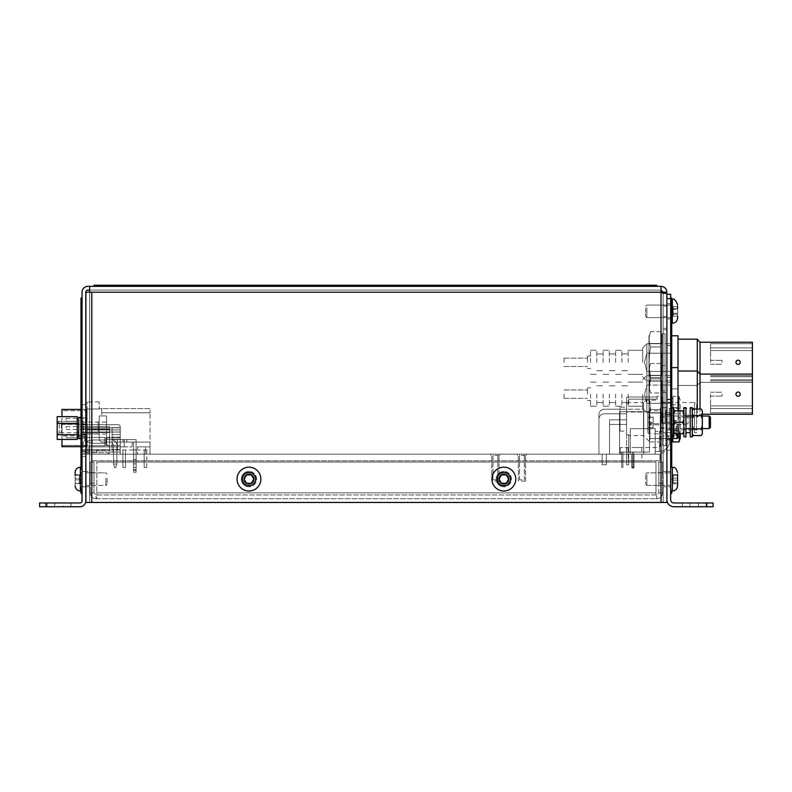 <?xml version="1.0" encoding="UTF-8"?>
<svg xmlns="http://www.w3.org/2000/svg" width="792" height="792" viewBox="0 0 792 792"><rect width="100%" height="100%" fill="white"/><g stroke="black" fill="none" stroke-linecap="round" stroke-linejoin="round"><path stroke-width="0.59" stroke-dasharray="3.96 2.97" d="M648.975 388.367L648.975 336.244L650.648 331.65C648.678 336.758 648.678 341.867 650.648 346.975C648.678 357.172 648.678 367.389 650.648 377.635C648.678 382.744 648.678 387.852 650.648 392.961C648.678 387.852 648.678 382.744 650.648 377.635C648.678 367.389 648.678 357.172 650.648 346.975C648.678 341.867 648.678 336.758 650.648 331.65C648.678 336.758 648.678 341.867 650.648 346.975C648.678 357.172 648.678 367.389 650.648 377.635C648.678 382.744 648.678 387.852 650.648 392.961C648.678 387.852 648.678 382.744 650.648 377.635C648.678 367.389 648.678 357.172 650.648 346.975C648.678 341.867 648.678 336.758 650.648 331.65C648.678 336.758 648.678 341.867 650.648 346.975C648.678 357.172 648.678 367.389 650.648 377.635C648.678 382.744 648.678 387.852 650.648 392.961C648.678 387.852 648.678 382.744 650.648 377.635C648.678 367.389 648.678 357.172 650.648 346.975C648.678 341.867 648.678 336.758 650.648 331.65C648.678 336.758 648.678 341.867 650.648 346.975C648.678 357.172 648.678 367.389 650.648 377.635C648.678 382.744 648.678 387.852 650.648 392.961C648.678 387.852 648.678 382.744 650.648 377.635C648.678 367.389 648.678 357.172 650.648 346.975C648.678 341.867 648.678 336.758 650.648 331.65L660.577 331.65C662.558 336.758 662.558 341.867 660.577 346.975C662.558 341.867 662.558 336.758 660.577 331.65L650.648 331.65L648.975 336.244L648.975 388.367L650.648 392.961L660.577 392.961C662.558 387.852 662.558 382.744 660.577 377.635C662.548 367.389 662.548 357.172 660.577 346.975L650.648 346.975L660.577 346.975C662.548 357.172 662.548 367.389 660.577 377.635L650.648 377.635L660.577 377.635C662.558 382.744 662.558 387.852 660.577 392.961C662.558 387.852 662.558 382.744 660.577 377.635C662.548 367.389 662.548 357.172 660.577 346.975C662.558 341.867 662.558 336.758 660.577 331.65C662.558 336.758 662.558 341.867 660.577 346.975L650.648 346.975L660.577 346.975C662.548 357.172 662.548 367.389 660.577 377.635L650.648 377.635L660.577 377.635C662.558 382.744 662.558 387.852 660.577 392.961L650.648 392.961L648.975 388.367L648.975 336.244L648.975 388.367L648.975 336.244L650.648 331.65L660.577 331.65C662.558 336.758 662.558 341.867 660.577 346.975C662.558 341.867 662.558 336.758 660.577 331.65L650.648 331.65L648.975 336.244L648.975 388.367L650.648 392.961L660.577 392.961C662.558 387.852 662.558 382.744 660.577 377.635C662.548 367.389 662.548 357.172 660.577 346.975L650.648 346.975L660.577 346.975C662.548 357.172 662.548 367.389 660.577 377.635L650.648 377.635L660.577 377.635C662.558 382.744 662.558 387.852 660.577 392.961C662.558 387.852 662.558 382.744 660.577 377.635C662.548 367.389 662.548 357.172 660.577 346.975C662.558 341.867 662.558 336.758 660.577 331.65C662.558 336.758 662.558 341.867 660.577 346.975L650.648 346.975L660.577 346.975C662.548 357.172 662.548 367.389 660.577 377.635L650.648 377.635L660.577 377.635C662.558 382.744 662.558 387.852 660.577 392.961L650.648 392.961L648.975 388.367L648.975 336.244L648.975 388.367M662.251 388.367L662.251 336.244L660.577 331.65L662.251 336.244L662.251 388.367L660.577 392.961L662.251 388.367L662.251 336.244L662.251 388.367L662.251 336.244L660.577 331.65L662.251 336.244L662.251 388.367L660.577 392.961L662.251 388.367L662.251 336.244L662.251 388.367M662.251 381.12L648.975 381.12L648.975 343.49L648.975 381.12L648.975 343.49L648.975 381.12L648.975 343.49L648.975 381.12L648.975 343.49L648.975 381.12L662.251 381.12L662.251 343.49L648.975 343.49L662.251 343.49L662.251 381.12L662.251 343.49L662.251 381.12L648.975 381.12L662.251 381.12L662.251 343.49L648.975 343.49L662.251 343.49L662.251 381.12M673.824 410.81L673.824 413.523L673.824 410.81L682.605 410.81L683.862 413.523L683.862 428.581L683.862 419.602L682.605 422.314L683.862 425.017L683.862 431.105L682.605 433.808L675.081 433.808L673.824 431.105L673.824 433.808L673.824 425.017L673.824 431.105M673.824 422.314L673.824 416.038L673.824 422.314M675.081 410.81L673.824 413.523L673.824 419.602L675.081 422.314L673.824 425.017M673.824 413.523L673.824 419.602M682.605 410.81L683.862 410.81L683.862 419.602M675.081 422.314L682.605 422.314M673.824 433.808L675.081 433.808M683.862 425.017L683.862 433.808L682.605 433.808M683.862 413.523L683.862 410.81M683.862 433.808L683.862 431.105M683.862 422.314L683.862 416.038L683.862 422.314M647.727 431.6L647.727 412.068L647.727 431.6M648.975 432.729L648.975 410.81L648.975 432.729M660.271 432.729L660.271 410.81L660.271 432.729M660.271 427.997L660.271 416.038L660.271 427.997M709.187 428.581L709.187 416.038M710.444 427.324L710.444 417.295M647.727 427.759L647.727 416.859L647.727 427.759L653.162 427.759L647.727 427.274M647.727 417.354L653.162 417.354L653.162 427.759M653.162 422.829L647.727 422.829M653.162 417.354L647.727 416.859M653.162 416.859L653.162 421.79L647.727 421.79M653.162 427.274L653.162 421.79M648.975 420.225L648.975 368.102L650.648 363.508C648.678 368.617 648.678 373.735 650.648 378.843C648.678 389.03 648.678 399.247 650.648 409.494C648.678 414.602 648.678 419.72 650.648 424.829C648.678 419.72 648.678 414.602 650.648 409.494C648.678 399.247 648.678 389.03 650.648 378.843C648.678 373.735 648.678 368.617 650.648 363.508C648.678 368.617 648.678 373.735 650.648 378.843C648.678 389.03 648.678 399.247 650.648 409.494C648.678 414.602 648.678 419.72 650.648 424.829C648.678 419.72 648.678 414.602 650.648 409.494C648.678 399.247 648.678 389.03 650.648 378.843C648.678 373.735 648.678 368.617 650.648 363.508C648.678 368.617 648.678 373.735 650.648 378.843C648.678 389.03 648.678 399.247 650.648 409.494C648.678 414.602 648.678 419.72 650.648 424.829C648.678 419.72 648.678 414.602 650.648 409.494C648.678 399.247 648.678 389.03 650.648 378.843C648.678 373.735 648.678 368.617 650.648 363.508C648.678 368.617 648.678 373.735 650.648 378.843C648.678 389.03 648.678 399.247 650.648 409.494C648.678 414.602 648.678 419.72 650.648 424.829C648.678 419.72 648.678 414.602 650.648 409.494C648.678 399.247 648.678 389.03 650.648 378.843C648.678 373.735 648.678 368.617 650.648 363.508L660.577 363.508C662.558 368.617 662.558 373.735 660.577 378.843C662.558 373.735 662.558 368.617 660.577 363.508L650.648 363.508L648.975 368.102L648.975 420.225L650.648 424.829L660.577 424.829C662.558 419.72 662.558 414.602 660.577 409.494C662.548 399.247 662.548 389.03 660.577 378.843L650.648 378.843L660.577 378.843C662.548 389.03 662.548 399.247 660.577 409.494L650.648 409.494L660.577 409.494C662.558 414.602 662.558 419.72 660.577 424.829C662.558 419.72 662.558 414.602 660.577 409.494C662.548 399.247 662.548 389.03 660.577 378.843C662.558 373.735 662.558 368.617 660.577 363.508C662.558 368.617 662.558 373.735 660.577 378.843L650.648 378.843L660.577 378.843C662.548 389.03 662.548 399.247 660.577 409.494L650.648 409.494L660.577 409.494C662.558 414.602 662.558 419.72 660.577 424.829L650.648 424.829L648.975 420.225L648.975 368.102L648.975 420.225L648.975 368.102L650.648 363.508L660.577 363.508C662.558 368.617 662.558 373.735 660.577 378.843C662.558 373.735 662.558 368.617 660.577 363.508L650.648 363.508L648.975 368.102L648.975 420.225L650.648 424.829L660.577 424.829C662.558 419.72 662.558 414.602 660.577 409.494C662.548 399.247 662.548 389.03 660.577 378.843L650.648 378.843L660.577 378.843C662.548 389.03 662.548 399.247 660.577 409.494L650.648 409.494L660.577 409.494C662.558 414.602 662.558 419.72 660.577 424.829C662.558 419.72 662.558 414.602 660.577 409.494C662.548 399.247 662.548 389.03 660.577 378.843C662.558 373.735 662.558 368.617 660.577 363.508C662.558 368.617 662.558 373.735 660.577 378.843L650.648 378.843L660.577 378.843C662.548 389.03 662.548 399.247 660.577 409.494L650.648 409.494L660.577 409.494C662.558 414.602 662.558 419.72 660.577 424.829L650.648 424.829L648.975 420.225L648.975 368.102L648.975 420.225M662.251 420.225L662.251 368.102L660.577 363.508L662.251 368.102L662.251 420.225L660.577 424.829L662.251 420.225L662.251 368.102L662.251 420.225L662.251 368.102L660.577 363.508L662.251 368.102L662.251 420.225L660.577 424.829L662.251 420.225L662.251 368.102L662.251 420.225M662.251 412.978L648.975 412.978L648.975 375.349L648.975 412.978L648.975 375.349L648.975 412.978L648.975 375.349L648.975 412.978L648.975 375.349L648.975 412.978L662.251 412.978L662.251 375.349L648.975 375.349L662.251 375.349L662.251 412.978L662.251 375.349L662.251 412.978L648.975 412.978L662.251 412.978L662.251 375.349L648.975 375.349L662.251 375.349L662.251 412.978M671.735 362.31L671.735 335.758L671.735 388.862L671.735 335.758L671.735 388.862L671.735 343.728L671.735 353.192L662.251 353.192L662.251 362.31L662.251 333.65L662.251 390.961L662.251 343.728L662.251 353.192L646.866 353.192L644.48 362.31L646.866 353.192L646.866 343.728L646.866 353.192L662.251 353.192L662.251 390.961L662.251 362.31L662.251 371.428L646.866 371.428L646.866 380.893L646.866 343.728L646.866 353.192L644.48 362.31L646.866 353.192L662.251 353.192L662.251 362.31L662.251 333.65L662.251 390.961L662.251 343.728L662.251 353.192L646.866 353.192L646.866 343.728L662.251 343.728L662.251 353.192L665.042 353.192L665.042 390.961L665.042 333.65L665.042 390.961L665.042 343.728L665.042 353.192L662.251 353.192L665.042 353.192L665.042 371.428L646.866 371.428L644.48 362.31L646.866 371.428L646.866 380.893L646.866 343.728L662.251 343.728L662.251 390.961L662.251 362.31L662.251 380.893L662.251 362.31L662.251 380.893L662.251 371.428L646.866 371.428L646.866 380.893L646.866 343.728L662.251 343.728L646.866 343.728L646.866 380.893L662.251 380.893L646.866 380.893L662.251 380.893L646.866 380.893L646.866 371.428L644.48 362.31L646.866 371.428L665.042 371.428L665.042 380.893L665.042 333.65L665.042 390.961L665.042 333.65L665.042 390.961L665.042 343.728L665.042 353.192L671.735 353.192L671.735 371.428L662.251 371.428L665.042 371.428L665.042 380.893L665.042 362.31L665.042 371.428L671.735 371.428L671.735 335.758L671.735 388.862L671.735 335.758L671.735 388.862L671.735 343.728L671.735 353.192L665.042 353.192L671.735 353.192L671.735 371.428L665.042 371.428L671.735 371.428L671.735 380.893L671.735 362.31M670.676 362.31L670.676 341.867L670.676 362.31M671.735 441.431L671.735 434.788L671.735 441.431M670.676 441.431L670.676 432.61L670.676 441.431M671.735 394.168L671.735 420.72L671.735 367.617L671.735 420.72L671.735 375.586L671.735 385.051L662.251 385.051L662.251 394.168L662.251 365.508L662.251 422.819L662.251 375.586L662.251 385.051L646.866 385.051L644.48 394.168L646.866 385.051L646.866 375.586L646.866 385.051L662.251 385.051L662.251 422.819L662.251 394.168L662.251 403.286L646.866 403.286L646.866 412.751L646.866 375.586L646.866 385.051L644.48 394.168L646.866 385.051L662.251 385.051L662.251 394.168L662.251 365.508L662.251 422.819L662.251 375.586L662.251 385.051L646.866 385.051L646.866 375.586L662.251 375.586L662.251 385.051L665.042 385.051L665.042 422.819L665.042 365.508L665.042 422.819L665.042 375.586L665.042 385.051L662.251 385.051L665.042 385.051L665.042 403.286L646.866 403.286L644.48 394.168L646.866 403.286L646.866 412.751L646.866 375.586L662.251 375.586L662.251 422.819L662.251 394.168L662.251 412.751L662.251 394.168L662.251 412.751L662.251 403.286L646.866 403.286L646.866 412.751L646.866 375.586L662.251 375.586L646.866 375.586L646.866 412.751L662.251 412.751L646.866 412.751L662.251 412.751L646.866 412.751L646.866 403.286L644.48 394.168L646.866 403.286L665.042 403.286L665.042 412.751L665.042 365.508L665.042 422.819L665.042 365.508L665.042 422.819L665.042 375.586L665.042 385.051L671.735 385.051L671.735 403.286L662.251 403.286L665.042 403.286L665.042 412.751L665.042 394.168L665.042 403.286L671.735 403.286L671.735 367.617L671.735 420.72L671.735 367.617L671.735 420.72L671.735 375.586L671.735 385.051L665.042 385.051L671.735 385.051L671.735 403.286L665.042 403.286L671.735 403.286L671.735 412.751L671.735 394.168M670.676 394.168L670.676 414.612L670.676 394.168M671.735 431.125L671.735 422.314L671.735 431.125M670.676 431.125L670.676 414.662L670.676 431.125M671.735 419.126L671.735 399.208L671.735 419.126M670.676 419.126L670.676 399.208L670.676 419.126M671.735 467.211L671.735 302.257L670.676 302.257L670.676 493.406L670.676 298.01L670.676 324.562L670.676 298.01L670.676 324.562L670.676 298.01L670.676 324.562L670.676 302.257L671.735 302.257L671.735 298.01L670.676 298.01L671.735 298.01L671.735 302.257L671.735 298.01L670.676 298.01L671.735 298.01L671.735 324.562L671.735 298.01L670.676 298.01L671.735 298.01L671.735 324.562L671.735 298.01M671.735 493.406L671.735 491.04M671.735 465.805L670.676 465.805L671.735 465.805M671.735 302.257L671.735 324.562L671.735 302.257L670.676 302.257M671.735 422.314L671.735 414.662L671.735 422.314L670.676 422.314L671.735 422.314M685.951 415.721L685.951 428.997L685.951 415.721M683.862 415.721L683.862 428.997L683.862 415.721M683.862 407.672L683.862 436.946M685.951 407.672L685.951 436.946M677.576 474.527L677.576 483.734L677.576 474.527L677.576 482.714L677.576 478.14L673.23 478.14L677.576 478.14L677.576 474.527L677.576 483.734L677.576 482.714L673.23 482.714L673.23 474.527L677.576 474.527L677.576 475.537L673.23 475.537L673.23 474.527L677.576 474.527M677.576 485.813L677.576 474.131M670.676 470.23L670.676 491.04L670.676 470.23M670.676 474.448L670.676 485.397L670.676 474.448M646.846 474.448L646.846 485.397L646.846 474.448M645.589 475.378L645.589 484.14L645.589 475.378M677.576 483.734L673.23 483.734L673.23 474.527L673.23 482.714L677.576 482.714L677.576 483.734L673.23 483.734L673.23 480.12L677.576 480.12L673.23 480.12L673.23 475.537L677.576 475.537M100.544 286.328L656.766 286.328L100.544 286.328L100.544 285.259L93.911 285.259L93.911 286.328M100.544 285.259L656.766 285.259L656.766 286.328M677.576 318.028L677.576 304.643L677.576 316.147L677.576 306.514L677.576 314.216L677.576 309.415L673.23 309.415L677.576 309.415L677.576 306.514L677.576 318.028L677.576 304.643L677.576 316.147L677.576 306.514L673.23 306.514L673.23 309.415L677.576 309.415M670.676 304.187L670.676 323.245L670.676 304.187M670.676 307.573L670.676 317.602L670.676 307.573M646.846 307.573L646.846 317.602L646.846 307.573M645.589 308.326L645.589 316.355L645.589 308.326M673.23 308.454L673.23 313.246L677.576 313.246L673.23 313.246L673.23 316.147L677.576 316.147L673.23 316.147L673.23 306.514L677.576 306.514L677.576 308.454L677.576 306.514L673.23 306.514L673.23 314.216L677.576 314.216L677.576 316.147L677.576 308.454L673.23 308.454L673.23 306.514L673.23 314.216L677.576 314.216L677.576 316.147L673.23 316.147L673.23 308.454L677.576 308.454L673.23 308.454L673.23 306.514M666.904 362.31L666.904 382.595L666.904 345.53L670.676 345.53L666.904 345.53L666.904 362.31L666.904 345.53L666.904 362.31L666.904 345.53L670.676 345.53L666.904 345.53L666.904 362.31M666.904 441.431L666.904 432.61L666.904 441.431M666.904 394.168L666.904 414.454L666.904 377.388L670.676 377.388L666.904 377.388L666.904 394.168L666.904 377.388L666.904 394.168L666.904 377.388L670.676 377.388L666.904 377.388L666.904 394.168M666.904 431.125L666.904 414.662L666.904 431.125M666.904 419.126L666.904 399.208L666.904 419.126M670.676 479.13L670.676 471.478L670.676 479.13M666.904 479.13L666.904 471.478L666.904 479.13M670.676 311.335L670.676 303.683L670.676 311.335M666.904 311.335L666.904 303.683L666.904 311.335M698.445 502.969L682.308 502.969L706.098 502.969L682.308 502.969L706.098 502.969L698.445 502.969L698.445 506.741L682.308 506.741L706.098 506.741L682.308 506.741L706.098 506.741L698.445 506.741L698.445 502.969M713.107 502.969L706.731 502.969L706.731 506.741L713.107 506.741L713.107 502.969M670.676 298.594L670.676 294.337L666.904 294.337L666.904 298.594L670.676 298.594L670.676 499.782A3.188 3.188 0 0 0 673.863 502.969L706.731 502.969M666.904 298.594L666.904 499.782A6.96 6.96 0 0 0 673.863 506.741L706.731 506.741M666.904 377.388L670.676 377.388L666.904 377.388M666.904 345.53L670.676 345.53L666.904 345.53M635.045 454.172L641.866 454.172L635.045 454.172M635.045 447.529L641.866 447.529L635.045 447.529M666.904 422.314L666.904 427.541L666.904 417.087L666.904 422.314L670.676 422.314L666.904 422.314M660.271 422.314L660.271 427.541L660.271 422.314M626.818 454.172L658.142 454.172A8.761 8.761 0 0 0 666.904 445.411L666.904 407.712L660.271 407.712L666.904 407.712L666.904 414.077L660.271 414.077L660.271 407.712L660.271 414.077L666.904 414.077L666.904 445.411A8.761 8.761 0 0 1 658.142 454.172L620.443 454.172L620.443 447.529L620.443 454.172L626.818 454.172L626.818 447.529L658.142 447.529A2.128 2.128 0 0 0 660.271 445.411L660.271 414.077L660.271 445.411A2.128 2.128 0 0 1 658.142 447.529L620.443 447.529L626.818 447.529L626.818 454.172M78.705 431.551L78.705 423.72L78.705 431.551M77.24 424.522L77.24 432.363L77.24 424.522M82.051 434.254L82.051 417.374L82.051 434.254M80.982 417.374L78.705 417.374L78.705 438.699L78.705 417.374L78.705 438.699L80.982 438.699M57.172 422.483L57.172 434.877L57.172 422.483M59.261 424.185L59.261 432.788L59.261 424.185M83.506 430.561L83.506 423.72L83.506 430.561M82.051 430.561L82.051 423.72L82.051 430.561M61.35 424.185L61.35 432.788L61.35 424.185M98.149 432.729L98.149 422.265L98.149 432.729M83.506 423.354L83.506 433.808L83.506 423.354M57.172 432.769L57.172 416.632L57.172 439.451L57.172 432.769L77.24 432.769L77.24 439.451L57.172 439.451L57.172 421.354L77.24 421.354L77.24 439.451L77.24 416.632L77.24 432.769L57.172 432.769M57.172 434.719L77.24 434.719M57.172 423.314L77.24 423.314M57.172 416.632L77.24 416.632L77.24 421.354L57.172 421.354L57.172 416.632M75.151 475.319L79.497 475.319L75.151 475.319L75.151 474.616L75.151 479.833L79.497 479.833L79.497 474.616L75.151 474.616L75.151 478.418L75.151 474.616L79.497 474.616L79.497 478.418L75.151 478.418L75.151 482.932L75.151 478.418L79.497 478.418L79.497 474.616L79.497 479.833L75.151 479.833L75.151 483.645L75.151 482.932L79.497 482.932L79.497 478.418L79.497 482.932L75.151 482.932L75.151 483.645L79.497 483.645L79.497 479.833L79.497 483.645L79.497 482.932L79.497 483.645L75.151 483.645L75.151 472.438L75.151 485.813L75.151 472.438M82.051 477.378L82.051 491.04L82.051 477.378M82.051 478.21L82.051 485.397L82.051 478.21M105.88 478.21L105.88 485.397L105.88 478.21M107.138 478.388L107.138 484.14L107.138 478.388M740.203 394.168C738.788 391.426 737.372 391.426 735.956 394.168C737.372 391.426 738.788 391.426 740.203 394.168C738.788 396.911 737.372 396.911 735.956 394.168A2.128 2.128 0 0 1 738.085 392.04A2.128 2.128 0 0 1 740.203 394.168A2.128 2.128 0 0 1 738.085 396.297A2.128 2.128 0 0 1 735.956 394.168C737.372 396.911 738.788 396.911 740.203 394.168C738.788 391.426 737.372 391.426 735.956 394.168A2.128 2.128 0 0 1 738.085 392.04A2.128 2.128 0 0 1 740.203 394.168C738.788 396.911 737.372 396.911 735.956 394.168C737.372 391.426 738.788 391.426 740.203 394.168A2.128 2.128 0 0 1 738.085 396.297A2.128 2.128 0 0 1 735.956 394.168A2.128 2.128 0 0 1 738.085 392.04A2.128 2.128 0 0 1 740.203 394.168A2.128 2.128 0 0 1 738.085 396.297A2.128 2.128 0 0 1 735.956 394.168C737.372 396.911 738.788 396.911 740.203 394.168C738.788 391.426 737.372 391.426 735.956 394.168A2.128 2.128 0 0 1 738.085 392.04A2.128 2.128 0 0 1 740.203 394.168C738.788 396.911 737.372 396.911 735.956 394.168C737.372 391.426 738.788 391.426 740.203 394.168A2.128 2.128 0 0 1 738.085 396.297A2.128 2.128 0 0 1 735.956 394.168A2.128 2.128 0 0 1 738.085 392.04A2.128 2.128 0 0 1 740.203 394.168A2.128 2.128 0 0 1 738.085 396.297A2.128 2.128 0 0 1 735.956 394.168C737.372 396.911 738.788 396.911 740.203 394.168C738.788 391.426 737.372 391.426 735.956 394.168A2.128 2.128 0 0 1 738.085 392.04A2.128 2.128 0 0 1 740.203 394.168C738.788 396.911 737.372 396.911 735.956 394.168C737.372 391.426 738.788 391.426 740.203 394.168A2.128 2.128 0 0 1 738.085 396.297A2.128 2.128 0 0 1 735.956 394.168A2.128 2.128 0 0 1 738.085 392.04A2.128 2.128 0 0 1 740.203 394.168A2.128 2.128 0 0 1 738.085 396.297A2.128 2.128 0 0 1 735.956 394.168C737.372 396.911 738.788 396.911 740.203 394.168M678.011 410.81L678.011 335.758L678.011 388.862L678.011 335.758L678.011 388.862L678.011 335.758L671.735 335.758M697.287 409.038L697.287 339.164L697.287 385.447L697.287 339.164L697.287 385.447L697.287 339.164L678.011 339.164L678.011 362.31L678.011 339.164L697.287 339.164L700.019 342.243L700.019 382.378L700.019 342.243L752.4 342.243L752.4 414.236L752.4 342.243L752.4 414.236L752.4 375.586L752.4 414.236L700.019 414.236L700.019 342.243L697.287 339.164L678.011 339.164M710.533 394.168L710.533 412.751L710.533 394.168M722.076 394.168L722.076 396.119L722.076 394.168M564.072 394.168L564.072 398.346L564.072 394.168M587.486 394.168L587.486 387.892L587.486 394.168M590.545 394.168L590.545 406.207L590.545 394.168M596.812 394.168L596.812 406.207L596.812 394.168M603.088 394.168L603.088 406.207L603.088 394.168M609.355 394.168L609.355 406.207L609.355 394.168M615.632 394.168L615.632 406.207L615.632 394.168M621.898 394.168L621.898 406.207L621.898 394.168M628.175 394.168L628.175 406.207L628.175 394.168M642.688 394.168L642.688 408.573L642.688 394.168M700.019 409.038L700.019 394.168L700.019 414.236L702.326 414.236M673.23 313.246L677.576 313.246M673.23 316.147L673.23 314.216L677.576 314.216M673.23 314.216L673.23 309.415M509.949 489.327A11.92 11.92 0 0 1 493.614 485.209A11.92 11.92 0 0 1 497.722 468.864A11.92 11.92 0 0 1 514.067 472.982A11.92 11.92 0 0 1 509.949 489.327M507.058 484.476A6.267 6.267 0 0 1 498.455 482.318A6.267 6.267 0 0 1 500.623 473.715A6.267 6.267 0 0 1 509.216 475.873A6.267 6.267 0 0 1 507.058 484.476A6.267 6.267 0 0 1 498.455 482.318A6.267 6.267 0 0 1 500.623 473.715A6.267 6.267 0 0 1 509.216 475.873A6.267 6.267 0 0 1 507.058 484.476M506.415 483.397A5.019 5.019 0 0 1 499.534 481.675A5.019 5.019 0 0 1 501.267 474.784A5.019 5.019 0 0 1 508.147 476.517A5.019 5.019 0 0 1 506.415 483.397M506.306 483.229L508.682 479.012L506.207 474.863L501.366 474.962L498.99 479.18L501.475 483.328L506.306 483.229M252.193 490.565A11.92 11.92 0 0 0 260.429 475.863A11.92 11.92 0 0 0 245.728 467.627A11.92 11.92 0 0 0 237.491 482.328A11.92 11.92 0 0 0 252.193 490.565A11.92 11.92 0 0 0 260.429 475.863A11.92 11.92 0 0 0 245.728 467.627A11.92 11.92 0 0 0 237.491 482.328A11.92 11.92 0 0 0 252.193 490.565A11.92 11.92 0 0 1 237.491 482.328A11.92 11.92 0 0 1 245.728 467.627M250.668 485.13A6.267 6.267 0 0 0 254.994 477.388A6.267 6.267 0 0 0 247.262 473.062A6.267 6.267 0 0 0 242.926 480.793A6.267 6.267 0 0 0 250.668 485.13A6.267 6.267 0 0 0 254.994 477.388A6.267 6.267 0 0 0 247.262 473.062A6.267 6.267 0 0 0 242.926 480.793A6.267 6.267 0 0 0 250.668 485.13M250.321 483.922A5.019 5.019 0 0 0 253.787 477.734A5.019 5.019 0 0 0 247.599 474.269A5.019 5.019 0 0 0 244.134 480.457A5.019 5.019 0 0 0 250.321 483.922M250.262 483.724L245.57 482.566L244.263 477.913L247.658 474.467L244.263 477.913L245.57 482.566L250.262 483.724L253.668 480.279L250.262 483.724M252.351 475.626L253.668 480.279L252.351 475.626L247.658 474.467L252.351 475.626M678.011 394.168L678.011 420.72L678.011 394.168M697.287 394.168L697.287 417.315L697.287 394.168M671.151 412.454L671.151 438.56L671.151 412.454M665.844 412.454L665.844 438.56L665.844 412.454M662.657 424.918L662.657 402.237L662.657 424.918M671.151 424.918L671.151 402.237L671.151 424.918M665.844 410.018L665.844 445.678L665.844 410.018M662.657 410.018L662.657 445.678L662.657 410.018M507.078 490.565A11.92 11.92 0 0 0 515.305 475.863A11.92 11.92 0 0 0 500.603 467.627A11.92 11.92 0 0 0 492.367 482.328A11.92 11.92 0 0 0 507.078 490.565A11.92 11.92 0 0 0 515.305 475.863A11.92 11.92 0 0 0 500.603 467.627A11.92 11.92 0 0 0 492.367 482.328A11.92 11.92 0 0 0 507.078 490.565A11.92 11.92 0 0 1 492.367 482.328A11.92 11.92 0 0 1 500.603 467.627M505.543 485.13A6.267 6.267 0 0 0 509.87 477.388A6.267 6.267 0 0 0 502.138 473.062A6.267 6.267 0 0 0 497.802 480.793A6.267 6.267 0 0 0 505.543 485.13A6.267 6.267 0 0 0 509.87 477.388A6.267 6.267 0 0 0 502.138 473.062A6.267 6.267 0 0 0 497.802 480.793A6.267 6.267 0 0 0 505.543 485.13M505.197 483.922A5.019 5.019 0 0 0 508.662 477.734A5.019 5.019 0 0 0 502.475 474.269A5.019 5.019 0 0 0 499.01 480.457A5.019 5.019 0 0 0 505.197 483.922M505.147 483.724L500.445 482.566L499.138 477.913L502.534 474.467L499.138 477.913L500.445 482.566L505.147 483.724L508.543 480.279L505.147 483.724M507.227 475.626L508.543 480.279L507.227 475.626L502.534 474.467L507.227 475.626M692.287 415.721L692.287 428.997L692.287 415.721M690.198 415.721L690.198 428.997L690.198 415.721M690.198 407.672L690.198 436.946M692.287 407.672L692.287 436.946M673.824 416.83L673.824 428.997L673.824 416.83M671.735 416.83L671.735 428.997L671.735 416.83M671.735 434.303L671.735 407.672L671.735 434.303M673.824 407.672L673.824 436.946M680.229 404.682L680.229 433.57L680.229 404.682L671.735 404.682L671.735 433.57L671.735 404.682M680.229 433.57L671.735 433.57M680.229 433.808L680.229 438.214M672.151 438.56L672.992 430.531L678.982 430.531L678.982 441.936M672.992 441.936L672.992 407.722L672.992 430.531L678.982 430.531L678.982 396.317L678.982 430.531L679.813 433.808M680.229 400.029L678.982 396.317L672.992 396.317L672.992 407.722L672.992 396.317L671.735 400.029L671.854 438.56M672.992 407.722L678.982 407.722L672.992 407.722M671.735 438.214L671.735 400.029M255.073 489.327A11.92 11.92 0 0 1 238.729 485.209A11.92 11.92 0 0 1 242.847 468.864A11.92 11.92 0 0 1 259.192 472.982A11.92 11.92 0 0 1 255.073 489.327M252.183 484.476A6.267 6.267 0 0 1 243.58 482.318A6.267 6.267 0 0 1 245.738 473.715A6.267 6.267 0 0 1 254.341 475.873A6.267 6.267 0 0 1 252.183 484.476A6.267 6.267 0 0 1 243.58 482.318A6.267 6.267 0 0 1 245.738 473.715A6.267 6.267 0 0 1 254.341 475.873A6.267 6.267 0 0 1 252.183 484.476M251.539 483.397A5.019 5.019 0 0 1 244.659 481.675A5.019 5.019 0 0 1 246.381 474.784A5.019 5.019 0 0 1 253.272 476.517A5.019 5.019 0 0 1 251.539 483.397M251.43 483.229L253.806 479.012L251.331 474.863L246.49 474.962L244.114 479.18L246.589 483.328L251.43 483.229M495.653 454.172L493.01 454.172L495.653 454.172M495.653 479.883L493.01 479.883L495.653 479.883M495 481.14L499.029 481.14L495 481.14M495 455.42L499.029 455.42L495 455.42M494.901 455.42L499.891 455.42L494.901 455.42M494.901 454.172L499.891 454.172L494.901 454.172M628.224 447.529L628.224 454.172L641.896 454.172L628.195 454.172L628.195 460.805L641.896 460.805L628.195 460.805M641.896 454.172L641.896 460.805M91.842 454.172L660.003 454.172L91.842 454.172L91.842 460.805L660.003 460.805L91.842 460.805L91.842 454.172M660.003 454.172L660.003 460.805L660.003 454.172M655.222 441.431L655.222 431.333L655.222 441.431M631.858 454.172L633.986 454.172L631.858 454.172L633.986 454.172L631.858 454.172L633.986 454.172L631.858 454.172L633.986 454.172L631.858 454.172L633.986 454.172L631.858 454.172L633.986 454.172L631.858 454.172L633.986 454.172L631.858 454.172L633.986 454.172L631.858 454.172L633.986 454.172L631.858 454.172L633.986 454.172L631.858 454.172L633.986 454.172L631.858 454.172L633.986 454.172L631.858 454.172L633.986 454.172L631.858 454.172L633.986 454.172L631.858 454.172L633.986 454.172L631.858 454.172L633.986 454.172L631.858 454.172L631.858 467.973L631.858 454.172L631.858 467.973L633.986 467.973L633.986 454.172L633.986 467.973L631.858 467.973L631.858 454.172L631.858 467.973L633.986 467.973L631.858 467.973L631.858 454.172L631.858 467.973L633.986 467.973L633.986 454.172L633.986 467.973L633.986 454.172L633.986 467.973L631.858 467.973L631.858 454.172L631.858 467.973L633.986 467.973L631.858 467.973L631.858 454.172L631.858 467.973L633.986 467.973L633.986 454.172L633.986 467.973L633.986 454.172L633.986 467.973L631.858 467.973L631.858 454.172L631.858 467.973L633.986 467.973L631.858 467.973L631.858 454.172L631.858 467.973L633.986 467.973L633.986 454.172L633.986 467.973L633.986 454.172L633.986 467.973L631.858 467.973L631.858 454.172L631.858 467.973L633.986 467.973L631.858 467.973L631.858 454.172L631.858 467.973L633.986 467.973L633.986 454.172L633.986 467.973L633.986 454.172L633.986 467.973L631.858 467.973L631.858 454.172L631.858 467.973L633.986 467.973L631.858 467.973L631.858 454.172L631.858 467.973L633.986 467.973L633.986 454.172L633.986 467.973L633.986 454.172L633.986 467.973L631.858 467.973L631.858 454.172L631.858 467.973L633.986 467.973L631.858 467.973L631.858 454.172L631.858 467.973L633.986 467.973L633.986 454.172L633.986 467.973L633.986 454.172L633.986 467.973L631.858 467.973L631.858 454.172L631.858 467.973L633.986 467.973L631.858 467.973L631.858 454.172L631.858 467.973L633.986 467.973L633.986 454.172L633.986 467.973L633.986 454.172L633.986 467.973L631.858 467.973L631.858 454.172M655.222 454.172L630.264 454.172L630.264 428.68L655.222 428.68L655.222 454.172L630.264 454.172L630.264 428.68L655.222 428.68L655.222 454.172L630.264 454.172L630.264 428.68L655.222 428.68L655.222 454.172L630.264 454.172L630.264 428.68L655.222 428.68L655.222 454.172L630.264 454.172L630.264 428.68L655.222 428.68L655.222 454.172L630.264 454.172L630.264 428.68L655.222 428.68L655.222 454.172L630.264 454.172L630.264 428.68L655.222 428.68L655.222 454.172L630.264 454.172L630.264 428.68L655.222 428.68L655.222 454.172L630.264 454.172L630.264 428.68L655.222 428.68L655.222 454.172L630.264 454.172L630.264 428.68L655.222 428.68L655.222 454.172L630.264 454.172L630.264 428.68L655.222 428.68L655.222 454.172L630.264 454.172L630.264 428.68L655.222 428.68L655.222 454.172L630.264 454.172L630.264 428.68L655.222 428.68L655.222 454.172L630.264 454.172L630.264 428.68L655.222 428.68L655.222 454.172L630.264 454.172L630.264 428.68L655.222 428.68L655.222 454.172L630.264 454.172L630.264 428.68L655.222 428.68L655.222 454.172M671.735 438.56L649.489 438.56L672.853 438.56L649.489 438.56L649.489 423.69L649.489 438.56L649.489 423.69L649.489 438.56L649.489 423.69L649.489 438.56L649.489 423.69L649.489 438.56L672.853 438.56L672.853 423.69L672.853 438.56L672.853 423.69L672.853 438.56L672.853 423.69L672.853 438.56L672.853 423.69L677.101 423.769L677.101 431.125L677.101 423.769L678.16 424.839L678.16 437.412L677.101 438.481L677.101 431.125L677.101 438.481L678.16 437.412L678.16 424.839L678.16 437.412L678.16 424.839L677.101 423.769L677.101 431.125L677.101 423.769L678.16 424.839L678.16 437.412L677.101 438.481L677.101 431.125L677.101 438.481L678.16 437.412L678.16 424.839L678.16 437.412L678.16 424.839L677.101 423.769L677.101 431.125L677.101 423.769L678.16 424.839L678.16 437.412L677.101 438.481L677.101 431.125L677.101 438.481L678.16 437.412L678.16 424.839L678.16 437.412L678.16 424.839L677.101 423.769L677.101 431.125L677.101 423.769L678.16 424.839L678.16 433.808M677.101 433.808L677.101 438.481L672.853 438.481L677.101 438.481L672.853 438.481L677.101 438.481L672.853 438.481L677.101 438.481L672.853 438.481L672.853 423.769L677.101 423.769L672.853 423.769L677.101 423.769L672.853 423.769L677.101 423.769L672.853 423.769L677.101 423.769L678.16 424.839L678.16 437.412M622.938 452.044L621.661 452.044L622.938 452.044L621.661 452.044L622.938 452.044L621.661 452.044L622.938 452.044L621.661 452.044L622.938 452.044L621.661 452.044L622.938 452.044L621.661 452.044L622.938 452.044L621.661 452.044L622.938 452.044L621.661 452.044L622.938 452.044L621.661 452.044L622.938 452.044L621.661 452.044L622.938 452.044L621.661 452.044L622.938 452.044L621.661 452.044L622.938 452.044L622.938 467.448L621.661 467.448L621.661 452.044L621.661 467.448L622.938 467.448L622.938 452.044L622.938 467.448L621.661 467.448L621.661 452.044L621.661 467.448L622.938 467.448L622.938 452.044L622.938 467.448L621.661 467.448L621.661 452.044L621.661 467.448L622.938 467.448L622.938 452.044L622.938 467.448L621.661 467.448L621.661 452.044L621.661 467.448L622.938 467.448L622.938 452.044L622.938 467.448L621.661 467.448L621.661 452.044L621.661 467.448L622.938 467.448L622.938 452.044L622.938 467.448L621.661 467.448L621.661 452.044L621.661 467.448L622.938 467.448L622.938 452.044L622.938 467.448L621.661 467.448L621.661 452.044L621.661 467.448L622.938 467.448L622.938 452.044L622.938 467.448L621.661 467.448L621.661 452.044L621.661 467.448L622.938 467.448L622.938 452.044L622.938 467.448L621.661 467.448L621.661 452.044L621.661 467.448L622.938 467.448L622.938 452.044L622.938 467.448L621.661 467.448L621.661 452.044L621.661 467.448L622.938 467.448L622.938 452.044L622.938 467.448L621.661 467.448L621.661 452.044L621.661 467.448L622.938 467.448L622.938 452.044L622.938 467.448L621.661 467.448L621.661 452.044L621.661 467.448L622.938 467.448L622.938 452.044M633.56 452.044L632.283 452.044L633.56 452.044L632.283 452.044L633.56 452.044L632.283 452.044L633.56 452.044L632.283 452.044L633.56 452.044L632.283 452.044L633.56 452.044L632.283 452.044L633.56 452.044L632.283 452.044L633.56 452.044L632.283 452.044L633.56 452.044L632.283 452.044L633.56 452.044L632.283 452.044L633.56 452.044L632.283 452.044L633.56 452.044L632.283 452.044L633.56 452.044L633.56 467.448L633.56 452.044L633.56 467.448L632.283 467.448L633.56 467.448L632.283 467.448L632.283 452.044L632.283 467.448L632.283 452.044L632.283 467.448L633.56 467.448L633.56 452.044L633.56 467.448L632.283 467.448L632.283 452.044L632.283 467.448L633.56 467.448L633.56 452.044L633.56 467.448L633.56 452.044L633.56 467.448L632.283 467.448L633.56 467.448L632.283 467.448L632.283 452.044L632.283 467.448L632.283 452.044L632.283 467.448L633.56 467.448L633.56 452.044L633.56 467.448L632.283 467.448L632.283 452.044L632.283 467.448L633.56 467.448L633.56 452.044L633.56 467.448L633.56 452.044L633.56 467.448L632.283 467.448L633.56 467.448L632.283 467.448L632.283 452.044L632.283 467.448L632.283 452.044L632.283 467.448L633.56 467.448L633.56 452.044L633.56 467.448L632.283 467.448L632.283 452.044L632.283 467.448L633.56 467.448L633.56 452.044L633.56 467.448L633.56 452.044L633.56 467.448L632.283 467.448L633.56 467.448L632.283 467.448L632.283 452.044L632.283 467.448L632.283 452.044L632.283 467.448L633.56 467.448L633.56 452.044L633.56 467.448L632.283 467.448L632.283 452.044L632.283 467.448L633.56 467.448L633.56 452.044M619.542 452.044L643.757 452.044L643.757 454.172L643.757 411.692L643.757 454.172L643.757 411.692L643.757 454.172L643.757 411.692L643.757 454.172L643.757 411.692L643.757 454.172L643.757 411.692L643.757 454.172L643.757 411.692L643.757 454.172L643.757 411.692L643.757 452.044L649.489 452.044L619.542 452.044L619.542 454.172L643.757 454.172L643.757 411.692L643.757 454.172L619.542 454.172L619.542 452.044L649.489 452.044L649.489 411.692L649.489 452.044L619.542 452.044L619.542 454.172L643.757 454.172L619.542 454.172L619.542 411.692L643.757 411.692L619.542 411.692L619.542 454.172L643.757 454.172L619.542 454.172L619.542 452.044L649.489 452.044L649.489 411.692L643.757 411.692L649.489 411.692L649.489 452.044L619.542 452.044L619.542 454.172L643.757 454.172L619.542 454.172L619.542 411.692L643.757 411.692L619.542 411.692L619.542 454.172L643.757 454.172L619.542 454.172L619.542 452.044L649.489 452.044L649.489 411.692L643.757 411.692L649.489 411.692L649.489 452.044L619.542 452.044L619.542 454.172L643.757 454.172L619.542 454.172L619.542 411.692L643.757 411.692L619.542 411.692L619.542 454.172L643.757 454.172L619.542 454.172L619.542 452.044M676.041 426.561L678.16 426.561L678.16 435.689L678.16 426.561L676.041 426.561L676.041 435.689L676.041 426.561L676.041 431.125L678.16 431.125L676.041 431.125L676.041 435.689L678.16 435.689L676.041 435.689L676.041 426.561L678.16 426.561L676.041 426.561L676.041 435.689L676.041 426.561L676.041 431.125L678.16 431.125L676.041 431.125L676.041 435.689L678.16 435.689L676.041 435.689L676.041 426.561M133.551 467.468L136.145 467.468L133.551 467.468L136.145 467.468L133.551 467.468L136.145 467.468L133.551 467.468L136.145 467.468L133.551 467.468L136.145 467.468L133.551 467.468L136.145 467.468L133.551 467.468L136.145 467.468L133.551 467.468L136.145 467.468L133.551 467.468L136.145 467.468L133.551 467.468L136.145 467.468L133.551 467.468L136.145 467.468L133.551 467.468L136.145 467.468L133.551 467.468L136.145 467.468L133.551 467.468L136.145 467.468L133.551 467.468L136.145 467.468L133.551 467.468L133.551 449.985L136.145 449.985L133.551 449.985L136.145 449.985L133.551 449.985L136.145 449.985L133.551 449.985L136.145 449.985L133.551 449.985L136.145 449.985L133.551 449.985L136.145 449.985L133.551 449.985L136.145 449.985L133.551 449.985L136.145 449.985L133.551 449.985L136.145 449.985L133.551 449.985L136.145 449.985L133.551 449.985L136.145 449.985L133.551 449.985L136.145 449.985L133.551 449.985L136.145 449.985L133.551 449.985L136.145 449.985L133.551 449.985L136.145 449.985L133.551 449.985L133.551 467.468L133.551 449.985M136.145 467.468L136.145 449.985M144.174 467.468L146.768 467.468L144.174 467.468L146.768 467.468L144.174 467.468L146.768 467.468L144.174 467.468L146.768 467.468L144.174 467.468L146.768 467.468L144.174 467.468L146.768 467.468L144.174 467.468L146.768 467.468L144.174 467.468L146.768 467.468L144.174 467.468L146.768 467.468L144.174 467.468L146.768 467.468L144.174 467.468L146.768 467.468L144.174 467.468L146.768 467.468L144.174 467.468L146.768 467.468L144.174 467.468L146.768 467.468L144.174 467.468L146.768 467.468L144.174 467.468L144.174 449.985L146.768 449.985L144.174 449.985L146.768 449.985L144.174 449.985L146.768 449.985L144.174 449.985L146.768 449.985L144.174 449.985L146.768 449.985L144.174 449.985L146.768 449.985L144.174 449.985L146.768 449.985L144.174 449.985L146.768 449.985L144.174 449.985L146.768 449.985L144.174 449.985L146.768 449.985L144.174 449.985L146.768 449.985L144.174 449.985L146.768 449.985L144.174 449.985L146.768 449.985L144.174 449.985L146.768 449.985L144.174 449.985L146.768 449.985L144.174 449.985L144.174 467.468L144.174 449.985M146.768 467.468L146.768 449.985M125.522 467.468L122.938 467.468L122.938 449.985L125.522 449.985L122.938 449.985L125.522 449.985L122.938 449.985L125.522 449.985L122.938 449.985L125.522 449.985L122.938 449.985L125.522 449.985L122.938 449.985L125.522 449.985L122.938 449.985L125.522 449.985L122.938 449.985L125.522 449.985L122.938 449.985L125.522 449.985L122.938 449.985L125.522 449.985L122.938 449.985L125.522 449.985L122.938 449.985L125.522 449.985L122.938 449.985L125.522 449.985L122.938 449.985L125.522 449.985L122.938 449.985L122.938 467.468L122.938 449.985L122.938 467.468L122.938 449.985L122.938 467.468L122.938 449.985L122.938 467.468L122.938 449.985L122.938 467.468L122.938 449.985L122.938 467.468L122.938 449.985L122.938 467.468L125.522 467.468L125.522 449.985L125.522 467.468L122.938 467.468L125.522 467.468L122.938 467.468L125.522 467.468L125.522 449.985L125.522 467.468L122.938 467.468L125.522 467.468L122.938 467.468L125.522 467.468L125.522 449.985L125.522 467.468L122.938 467.468L125.522 467.468L122.938 467.468L125.522 467.468L125.522 449.985L125.522 467.468L122.938 467.468L125.522 467.468L122.938 467.468L125.522 467.468L125.522 449.985L125.522 467.468L122.938 467.468L125.522 467.468L122.938 467.468L125.522 467.468L125.522 449.985L125.522 467.468L122.938 467.468L125.522 467.468L122.938 467.468L125.522 467.468L125.522 449.985L125.522 467.468L122.938 467.468L125.522 467.468M66.152 428.036L66.152 426.551L66.152 428.036M87.061 428.036L87.061 433.976L87.061 428.036M66.152 419.76L66.152 418.265L66.152 419.76M87.061 419.76L87.061 418.265L87.061 419.76M66.152 436.323L66.152 434.838L66.152 436.323M87.061 436.323L87.061 434.838L87.061 436.323M106.544 428.036L106.544 433.976L106.544 428.036M137.521 454.172L88.862 454.172L150.025 454.172L150.025 412.78L150.025 442.084L102.485 442.084L150.025 442.084L128.423 442.084L133.6 442.084L133.6 463.874L136.105 463.874L136.105 472.23L136.105 463.874L133.6 463.874L133.6 469.666L133.6 463.874L136.105 463.874L136.105 459.687L136.105 472.23L133.6 472.23L133.6 469.666L133.6 472.23L136.105 472.23L136.105 463.874L133.6 463.874L133.6 459.687L136.105 459.687L136.105 463.874L136.105 439.58L123.057 439.58L123.057 442.084L123.057 439.58L136.105 439.58L136.105 472.23L133.6 472.23L133.6 442.084L133.6 472.23L133.6 463.874L133.6 472.23L136.105 472.23L136.105 439.58L124.225 439.58L136.105 439.58L136.105 470.349L136.105 439.58L123.057 439.58L123.057 442.084L133.6 442.084L133.6 459.687L136.105 459.687L136.105 439.58L136.105 459.687L136.105 439.58L123.057 439.58L123.057 442.084L123.057 439.58L106.544 439.58L106.544 415.909L99.228 415.909L99.228 438.827A3.257 3.257 0 0 0 102.485 442.084L150.025 442.084L102.485 442.084L128.423 442.084L123.057 442.084L123.057 439.58L106.544 439.58L123.057 439.58L123.057 442.084L123.057 439.58L106.544 439.58L106.544 415.909L99.228 415.909L99.228 438.827A3.257 3.257 0 0 0 102.485 442.084L150.025 442.084L150.025 446.856L137.521 446.856L145.471 446.856L145.471 454.172L145.471 446.856L137.521 446.856L150.025 446.856L137.521 446.856L150.025 446.856L150.025 442.084L150.025 454.172L150.025 449.985L96.723 449.985L150.025 449.985L150.025 454.172L88.862 454.172L88.862 452.499L96.723 452.499L88.862 452.499L88.862 454.172L137.521 454.172L88.862 454.172L137.521 454.172L137.521 446.856L137.521 454.172M124.225 446.856L124.225 439.58L124.225 442.084L133.6 442.084L133.6 463.874L133.6 459.687L136.105 459.687L133.6 459.687L133.6 442.084L133.6 472.23L133.6 442.084L124.225 442.084L133.6 442.084L124.225 442.084L124.225 446.856L132.175 446.856L88.862 446.856L124.225 446.856M85.892 409.424L61.974 409.424L61.974 445.401L61.974 410.672L87.061 410.672L87.061 424.136L87.061 410.672L61.974 410.672L61.974 424.354L61.974 416.632M61.974 439.451L61.974 424.354L86.803 424.354L86.803 409.424L86.803 424.354A3.396 0.594 180 0 1 87.061 424.581L87.061 408.127L87.061 424.581A3.396 0.594 0 0 0 86.803 424.354L61.974 424.354L61.974 446.658M87.061 435.927L87.061 424.136L87.061 445.401L87.061 435.927L61.974 435.927L87.061 435.927M80.982 409.424L85.813 409.424M86.803 446.658L86.803 436.144L86.803 446.658A3.396 3.396 0 0 1 87.061 447.955L87.061 436.372L87.061 447.955A3.396 3.396 0 0 0 86.803 446.658L80.982 446.658L86.803 446.658M61.974 445.401L87.061 445.401L61.974 445.401M99.228 438.827A3.257 3.257 0 0 0 102.485 442.084A3.257 3.257 0 0 1 99.228 438.827A3.257 3.257 0 0 0 102.485 442.084L123.057 442.084L102.485 442.084A3.257 3.257 0 0 1 99.228 438.827L99.228 415.909L99.228 438.827A3.257 3.257 0 0 0 102.485 442.084A3.257 3.257 0 0 1 99.228 438.827L99.228 415.909L99.228 438.827L99.228 415.909L101.732 415.909L99.228 415.909L101.732 415.909L99.228 415.909L99.228 438.827M101.732 412.78L101.732 408.593L150.025 408.593L150.025 412.78L150.025 408.593L101.732 408.593L101.732 415.909L101.732 408.593L99.228 408.593L99.228 401.91L99.228 408.593L101.732 408.593L101.732 412.78L150.025 412.78L101.732 412.78M96.723 452.499L96.723 449.985L96.723 452.499M88.862 446.856L132.175 446.856L88.862 446.856L88.862 454.172L88.862 446.856M106.544 415.909L106.544 439.58L106.544 415.909L101.732 415.909L106.544 415.909M99.228 415.909L101.732 415.909L99.228 415.909M87.061 409.018L87.061 454.172L150.025 454.172L87.061 454.172L87.061 401.91L87.061 409.018L99.228 409.018L87.061 409.018M99.228 401.91L87.061 401.91L99.228 401.91M87.061 408.127A3.396 3.396 180 0 1 86.803 409.424A3.396 3.396 180 0 0 87.061 408.127M649.489 411.692L643.757 411.692L649.489 411.692L649.489 452.044L649.489 411.692L619.542 411.692L619.542 454.172L643.757 454.172L619.542 454.172L619.542 411.692L649.489 411.692M662.657 440.362L662.657 397.881L661.063 396.287L661.063 441.956L661.063 396.287L657.073 396.287L657.073 400.158L646.044 400.158L649.915 400.158L649.915 441.956L661.063 441.956L662.657 440.362L662.657 397.881M628.67 435.59L628.67 434.709L628.67 435.59L643.54 435.59L649.915 441.956L649.915 400.158L657.073 400.158L657.073 396.287M628.67 402.663L628.67 403.544L628.67 402.663L643.54 402.663L643.54 412.058L626.551 412.058L626.551 434.709L626.551 403.544L626.551 409.226L643.54 409.226L643.54 435.59L643.54 402.663L646.044 400.158M619.978 407.177L619.978 431.066L619.978 407.177L626.551 407.177L626.551 431.066L626.551 407.177M619.978 431.066L626.551 431.066M688.109 414.503L688.109 423.74L688.109 414.503L683.833 413.81L683.833 424.433L683.833 413.81L669.22 413.81L669.22 424.433L669.22 413.81M688.109 423.74L683.833 424.433L669.22 424.433M669.22 429.947L669.22 408.306L669.22 429.947L696.643 429.947L696.643 408.306L696.643 429.947M669.22 408.306L696.643 408.306M696.643 404.653L696.643 432.689L694.515 432.689L696.643 432.689L696.643 404.653L694.515 402.534L694.515 432.689L694.515 402.534L662.657 402.534L662.657 432.689L662.657 402.534M626.551 434.709L628.67 434.709L628.67 464.785L628.67 454.172L626.551 454.172L626.551 464.785L626.551 434.709L628.67 434.709L628.67 454.172L626.551 454.172L626.551 434.709M628.67 403.544L626.551 403.544L626.551 398.109A1.059 1.059 0 0 1 627.611 397.04L657.073 397.04L657.073 399.168L628.67 399.168L628.67 403.544L626.551 403.544L626.551 398.109A1.059 1.059 0 0 1 627.611 397.04L657.073 397.04L657.073 399.168L628.67 399.168L628.67 403.544M626.551 412.058L626.551 419.849L609.563 419.849L609.563 454.172L606.375 454.172L606.375 464.785L602.128 464.785L602.128 454.172L598.94 454.172L598.94 419.126A5.306 5.306 0 0 1 604.246 413.81L626.551 413.81L626.551 424.433L609.563 424.433L609.563 454.172L606.375 454.172L606.375 464.785L602.128 464.785L602.128 454.172L598.94 454.172L598.94 419.126A5.306 5.306 0 0 1 604.246 413.81L626.551 413.81L626.551 424.433L609.563 424.433L609.563 454.172L606.375 454.172L606.375 464.785L602.128 464.785L602.128 454.172L598.94 454.172L598.94 414.533A5.306 5.306 0 0 1 604.246 409.226L626.551 409.226L626.551 419.849L609.563 419.849L609.563 454.172L606.375 454.172L606.375 464.785L602.128 464.785L602.128 454.172L598.94 454.172L598.94 414.533A5.306 5.306 0 0 1 604.246 409.226L643.54 409.226M690.198 432.689L685.951 432.689M628.67 464.785L626.551 464.785L628.67 464.785M628.67 454.172L626.551 454.172L628.67 454.172M522.205 454.172L519.562 454.172L522.205 454.172M522.205 479.883L519.562 479.883L522.205 479.883M521.542 481.14L525.581 481.14L521.542 481.14M521.542 455.42L525.581 455.42L521.542 455.42M521.453 455.42L526.442 455.42L521.453 455.42M521.453 454.172L526.442 454.172L521.453 454.172M106.029 441.629C106.029 445.084 106.029 445.084 106.029 441.629C106.029 445.084 106.029 445.084 106.029 441.629C106.029 445.084 106.029 445.084 106.029 441.629C106.029 445.084 106.029 445.084 106.029 441.629C106.029 445.084 106.029 445.084 106.029 441.629C106.029 445.084 106.029 445.084 106.029 441.629C106.029 445.084 106.029 445.084 106.029 441.629C106.029 445.084 106.029 445.084 106.029 441.629C106.029 445.084 106.029 445.084 106.029 441.629C106.029 445.084 106.029 445.084 106.029 441.629C106.029 445.084 106.029 445.084 106.029 441.629C106.029 445.084 106.029 445.084 106.029 441.629C106.029 445.084 106.029 445.084 106.029 441.629C106.029 445.084 106.029 445.084 106.029 441.629C106.029 445.084 106.029 445.084 106.029 441.629C106.029 445.084 106.029 445.084 106.029 441.629C106.029 438.174 106.029 438.174 106.029 441.629C106.029 438.174 106.029 438.174 106.029 441.629C106.029 438.174 106.029 438.174 106.029 441.629C106.029 438.174 106.029 438.174 106.029 441.629C106.029 438.174 106.029 438.174 106.029 441.629C106.029 438.174 106.029 438.174 106.029 441.629C106.029 438.174 106.029 438.174 106.029 441.629C106.029 438.174 106.029 438.174 106.029 441.629C106.029 438.174 106.029 438.174 106.029 441.629C106.029 438.174 106.029 438.174 106.029 441.629C106.029 438.174 106.029 438.174 106.029 441.629C106.029 438.174 106.029 438.174 106.029 441.629C106.029 438.174 106.029 438.174 106.029 441.629C106.029 438.174 106.029 438.174 106.029 441.629C106.029 438.174 106.029 438.174 106.029 441.629C106.029 438.174 106.029 438.174 106.029 441.629C106.029 445.084 106.029 445.084 106.029 441.629C106.029 445.084 106.029 445.084 106.029 441.629C106.029 445.084 106.029 445.084 106.029 441.629C106.029 445.084 106.029 445.084 106.029 441.629C106.029 445.084 106.029 445.084 106.029 441.629C106.029 445.084 106.029 445.084 106.029 441.629C106.029 445.084 106.029 445.084 106.029 441.629C106.029 445.084 106.029 445.084 106.029 441.629C106.029 445.084 106.029 445.084 106.029 441.629C106.029 445.084 106.029 445.084 106.029 441.629C106.029 445.084 106.029 445.084 106.029 441.629C106.029 445.084 106.029 445.084 106.029 441.629C106.029 445.084 106.029 445.084 106.029 441.629C106.029 445.084 106.029 445.084 106.029 441.629C106.029 445.084 106.029 445.084 106.029 441.629C106.029 445.084 106.029 445.084 106.029 441.629C106.029 438.174 106.029 438.174 106.029 441.629C106.029 438.174 106.029 438.174 106.029 441.629C106.029 438.174 106.029 438.174 106.029 441.629C106.029 438.174 106.029 438.174 106.029 441.629C106.029 438.174 106.029 438.174 106.029 441.629C106.029 438.174 106.029 438.174 106.029 441.629C106.029 438.174 106.029 438.174 106.029 441.629C106.029 438.174 106.029 438.174 106.029 441.629C106.029 438.174 106.029 438.174 106.029 441.629C106.029 438.174 106.029 438.174 106.029 441.629C106.029 438.174 106.029 438.174 106.029 441.629C106.029 438.174 106.029 438.174 106.029 441.629C106.029 438.174 106.029 438.174 106.029 441.629C106.029 438.174 106.029 438.174 106.029 441.629C106.029 438.174 106.029 438.174 106.029 441.629C106.029 438.174 106.029 438.174 106.029 441.629M83.239 441.629L83.239 447.272L83.239 441.629M81.774 441.629L81.774 447.272L81.774 441.629M84.704 441.629L84.704 437.441L84.704 441.629M85.813 454.172L81.774 454.172L81.774 426.789L81.774 454.172L120.245 454.172L120.245 452.034L109.999 452.034L120.245 452.034L109.999 452.034L120.245 452.034L109.999 452.034L120.245 452.034L109.999 452.034L120.245 452.034L109.999 452.034L120.245 452.034L109.999 452.034L120.245 452.034L109.999 452.034L120.245 452.034L109.999 452.034L120.245 452.034L113.137 452.034L113.137 449.569L120.245 449.569L113.137 449.569L113.137 452.034L120.245 452.034L120.245 449.569L120.245 452.034L113.137 452.034L113.137 449.569L120.245 449.569L113.137 449.569L113.137 452.034L120.245 452.034L113.137 452.034L113.137 449.569L120.245 449.569L113.137 449.569L113.137 452.034L120.245 452.034L113.137 452.034L113.137 449.569L120.245 449.569L113.137 449.569L113.137 452.034L120.245 452.034L113.137 452.034L113.137 449.569L120.245 449.569L113.137 449.569L113.137 452.034L120.245 452.034L113.137 452.034L113.137 449.569L113.137 452.034L120.245 452.034L113.137 452.034L120.245 452.034L113.137 452.034L113.137 449.569L120.245 449.569L120.245 427.621L112.088 427.621L120.245 427.621L112.088 427.621L112.088 429.957L112.088 427.621L112.088 429.957L112.088 427.621L120.245 427.621L120.245 449.569L120.245 427.621L112.088 427.621L112.088 429.957L112.088 427.621L120.245 427.621L112.088 427.621L112.088 429.957L112.088 427.621L120.245 427.621L120.245 429.957L120.245 427.621L112.088 427.621L112.088 429.957L112.088 427.621L120.245 427.621L120.245 429.957L120.245 427.621L112.088 427.621L112.088 429.957L112.088 427.621L120.245 427.621L120.245 429.957L120.245 427.621L112.088 427.621L120.245 427.621L120.245 429.957L120.245 427.621L112.088 427.621L120.245 427.621L120.245 429.957L120.245 427.621L120.245 429.957L112.088 429.957L112.088 434.6L120.245 434.6L112.088 434.6L120.245 434.6L112.088 434.6L120.245 434.6L112.088 434.6L120.245 434.6L112.088 434.6L120.245 434.6L112.088 434.6L120.245 434.6L112.088 434.6L120.245 434.6L112.088 434.6L120.245 434.6L112.088 434.6L120.245 434.6L112.088 434.6L120.245 434.6L112.088 434.6L120.245 434.6L112.088 434.6L120.245 434.6L112.088 434.6L120.245 434.6L112.088 434.6L120.245 434.6L112.088 434.6L112.088 427.621L120.245 427.621L120.245 429.957L120.245 427.621L112.088 427.621L120.245 427.621L120.245 429.957L120.245 427.621L120.245 429.957L112.088 429.957L120.245 429.957L120.245 434.6L112.088 434.6L120.245 434.6L112.088 434.6L112.088 432.095L112.088 434.6L112.088 432.095L112.088 434.6L112.088 432.095L112.088 434.6L112.088 432.095L112.088 434.6L112.088 432.095L112.088 434.6L112.088 432.095L112.088 434.6L112.088 432.095L112.088 434.6L112.088 432.095L112.088 434.6L120.245 434.6L120.245 432.095L120.245 437.867L104.772 437.867L120.245 437.867L104.772 437.867L104.772 441.629L104.772 437.441L104.772 445.807L104.772 437.441L104.772 445.807L104.772 437.867L120.245 437.867L112.088 437.867L112.088 439.332L112.088 437.867L120.245 437.867L120.245 439.332L112.088 439.332L112.088 437.867L112.088 439.332L120.245 439.332L112.088 439.332L112.088 437.867L120.245 437.867L120.245 439.332L112.088 439.332L112.088 437.867L112.088 439.332L120.245 439.332L112.088 439.332L112.088 437.867L112.088 439.332L112.088 437.867L120.245 437.867L120.245 439.332L112.088 439.332L112.088 437.867L112.088 439.332L120.245 439.332L112.088 439.332L112.088 437.867L120.245 437.867L120.245 439.332L112.088 439.332L112.088 437.867L112.088 449.569L117.315 449.569L112.088 449.569L112.088 439.332L117.315 439.332L112.088 439.332L112.088 449.569L117.315 449.569L112.088 449.569L112.088 439.332L117.315 439.332L112.088 439.332L112.088 449.569L117.315 449.569L112.088 449.569L112.088 439.332L117.315 439.332L112.088 439.332L112.088 449.569L117.315 449.569L112.088 449.569L112.088 439.332L117.315 439.332L112.088 439.332L112.088 449.569L117.315 449.569L112.088 449.569L112.088 439.332L117.315 439.332L112.088 439.332L112.088 449.569L117.315 449.569L112.088 449.569L112.088 439.332L117.315 439.332L112.088 439.332L112.088 449.569L117.315 449.569L112.088 449.569L112.088 439.332L117.315 439.332L112.088 439.332L112.088 449.569L117.315 449.569L112.088 449.569L112.088 439.332L117.315 439.332L117.315 449.569L117.315 439.332L117.315 449.569L117.315 439.332L117.315 449.569L117.315 439.332L117.315 449.569L117.315 439.332L117.315 449.569L117.315 439.332L117.315 449.569L117.315 439.332L117.315 449.569L117.315 439.332L117.315 449.569L112.088 449.569L117.315 449.569L112.088 449.569L117.315 449.569L117.315 439.332L117.315 449.569L112.088 449.569L117.315 449.569L117.315 439.332L117.315 449.569L112.088 449.569L117.315 449.569L117.315 439.332L112.088 439.332L117.315 439.332L117.315 449.569L112.088 449.569L117.315 449.569L117.315 439.332L112.088 439.332L117.315 439.332L117.315 449.569L112.088 449.569L117.315 449.569L117.315 439.332L112.088 439.332L117.315 439.332L117.315 449.569L112.088 449.569L117.315 449.569L117.315 439.332L112.088 439.332L117.315 439.332L117.315 449.569L112.088 449.569L117.315 449.569L117.315 439.332L112.088 439.332L117.315 439.332L117.315 449.569L117.315 439.332L112.088 439.332L117.315 439.332L117.315 449.569L117.315 439.332L112.088 439.332L117.315 439.332L112.088 439.332L117.315 439.332L112.088 439.332L112.088 449.569L112.088 439.332L112.088 449.569L112.088 439.332L112.088 449.569L112.088 439.332L112.088 449.569L112.088 439.332L112.088 449.569L112.088 439.332L112.088 449.569L112.088 439.332L112.088 449.569L112.088 439.332L112.088 449.569L112.088 439.332L120.245 439.332L112.088 439.332L112.088 429.957L120.245 429.957L120.245 434.6L120.245 429.957L112.088 429.957L112.088 437.867L112.088 429.957L120.245 429.957L112.088 429.957L112.088 437.867L112.088 429.957L112.088 437.867L112.088 434.6L112.088 437.867L120.245 437.867L120.245 429.957L112.088 429.957L112.088 437.867L112.088 429.957L120.245 429.957L120.245 434.6L120.245 429.957L112.088 429.957L112.088 437.867L112.088 429.957L120.245 429.957L112.088 429.957L112.088 439.332L112.088 437.867L120.245 437.867L120.245 439.332L112.088 439.332L112.088 437.867L112.088 439.332L120.245 439.332L112.088 439.332L112.088 437.867L120.245 437.867L120.245 439.332L112.088 439.332L112.088 437.867L112.088 439.332L120.245 439.332L112.088 439.332L112.088 432.095L112.088 437.867L112.088 434.6L112.088 437.867L112.088 434.6L112.088 437.867L112.088 434.6L112.088 437.867L112.088 434.6L112.088 437.867L112.088 434.6L112.088 437.867L112.088 434.6L112.088 437.867L120.245 437.867L112.088 437.867L120.245 437.867L112.088 437.867L120.245 437.867L112.088 437.867L120.245 437.867L112.088 437.867L120.245 437.867L112.088 437.867L120.245 437.867L112.088 437.867L120.245 437.867L112.088 437.867L120.245 437.867L120.245 445.391L120.245 437.867L120.245 439.332L112.088 439.332L120.245 439.332L120.245 437.867L120.245 439.332L120.245 437.867L112.088 437.867L112.088 439.332L120.245 439.332L120.245 437.867L120.245 439.332L120.245 437.867L112.088 437.867L112.088 439.332L120.245 439.332L120.245 437.867L120.245 439.332L112.088 439.332L120.245 439.332L120.245 437.867L120.245 439.332L120.245 437.867L112.088 437.867L112.088 439.332L120.245 439.332L120.245 429.957L120.245 437.867L120.245 434.6L120.245 437.867L112.088 437.867L112.088 429.957L120.245 429.957L120.245 437.867L120.245 429.957L120.245 437.867L120.245 434.6L120.245 437.867L112.088 437.867L112.088 429.957L120.245 429.957L120.245 445.391L120.245 437.867L120.245 439.332L120.245 437.867L112.088 437.867L112.088 439.332L120.245 439.332L120.245 437.867L120.245 439.332L112.088 439.332L120.245 439.332L120.245 437.867L120.245 439.332L120.245 437.867L112.088 437.867L112.088 439.332L120.245 439.332L120.245 437.867L120.245 439.332L120.245 437.867L112.088 437.867L112.088 439.332L120.245 439.332L120.245 434.6L120.245 437.867L112.088 437.867L112.088 429.957L112.088 434.6L112.088 429.957L120.245 429.957L112.088 429.957L112.088 427.621L120.245 427.621L112.088 427.621L112.088 449.569L112.088 439.332L112.088 449.569L112.088 439.332L112.088 449.569L112.088 439.332L112.088 449.569L112.088 439.332L112.088 449.569L112.088 439.332L112.088 449.569L112.088 439.332L112.088 449.569L112.088 439.332L112.088 449.569L112.088 439.332L112.088 449.569L117.315 449.569L112.088 449.569L117.315 449.569L112.088 449.569L117.315 449.569L117.315 439.332L117.315 449.569L112.088 449.569L117.315 449.569L117.315 439.332L117.315 449.569L112.088 449.569L117.315 449.569L117.315 439.332L112.088 439.332L117.315 439.332L117.315 449.569L112.088 449.569L117.315 449.569L117.315 439.332L112.088 439.332L117.315 439.332L117.315 449.569L112.088 449.569L117.315 449.569L117.315 439.332L112.088 439.332L117.315 439.332L117.315 449.569L112.088 449.569L117.315 449.569L117.315 439.332L112.088 439.332L117.315 439.332L117.315 449.569L112.088 449.569L112.088 439.332L117.315 439.332L112.088 439.332L117.315 439.332L117.315 449.569L117.315 439.332L112.088 439.332L117.315 439.332L117.315 449.569L117.315 439.332L112.088 439.332L117.315 439.332L112.088 439.332L112.088 449.569L117.315 449.569L117.315 439.332L117.315 449.569L117.315 439.332L117.315 449.569L117.315 439.332L117.315 449.569L117.315 439.332L117.315 449.569L117.315 439.332L117.315 449.569L117.315 439.332L117.315 449.569L117.315 439.332L117.315 449.569L117.315 439.332L117.315 449.569L112.088 449.569L112.088 439.332L117.315 439.332L112.088 439.332L117.315 439.332L112.088 439.332L112.088 449.569L117.315 449.569L112.088 449.569L112.088 439.332L112.088 449.569L117.315 449.569L112.088 449.569L112.088 439.332L117.315 439.332L112.088 439.332L117.315 439.332L112.088 439.332L112.088 449.569L117.315 449.569L112.088 449.569L112.088 439.332L112.088 449.569L117.315 449.569L112.088 449.569L112.088 439.332L117.315 439.332L112.088 439.332L117.315 439.332L112.088 439.332L112.088 449.569L117.315 449.569L112.088 449.569L112.088 439.332L112.088 449.569L117.315 449.569L112.088 449.569L112.088 439.332L117.315 439.332L112.088 439.332L117.315 439.332L112.088 439.332L112.088 449.569L120.245 449.569L120.245 454.172L120.245 449.569L120.245 454.172L120.245 449.569L120.245 454.172L120.245 449.569L120.245 454.172L120.245 449.569L120.245 454.172L120.245 449.569L120.245 454.172L120.245 449.569L113.137 449.569L113.137 452.034L113.137 449.569L120.245 449.569L113.137 449.569L113.137 452.034L120.245 452.034L120.245 454.172L120.245 452.034L113.137 452.034L113.137 449.569L120.245 449.569L113.137 449.569L113.137 452.034L120.245 452.034L113.137 452.034L113.137 449.569L120.245 449.569L113.137 449.569L113.137 452.034L120.245 452.034L113.137 452.034L113.137 449.569L120.245 449.569L113.137 449.569L113.137 452.034L120.245 452.034L113.137 452.034L113.137 449.569L120.245 449.569L113.137 449.569L113.137 452.034L120.245 452.034L113.137 452.034L113.137 449.569L120.245 449.569L120.245 452.034L120.245 449.569L113.137 449.569L113.137 452.034L120.245 452.034L113.137 452.034L113.137 449.569L120.245 449.569L113.137 449.569L113.137 452.034L120.245 452.034L113.137 452.034L113.137 449.569L120.245 449.569L120.245 427.621L120.245 437.115L120.245 427.621L112.088 427.621L120.245 427.621L112.088 427.621L112.088 434.6L112.088 429.957L120.245 429.957L112.088 429.957L112.088 434.6L112.088 429.957L120.245 429.957L120.245 437.867L120.245 429.957L112.088 429.957L112.088 434.6L112.088 429.957L120.245 429.957L120.245 437.867L120.245 429.957L112.088 429.957L112.088 434.6L112.088 429.957L120.245 429.957L120.245 437.867L120.245 429.957L112.088 429.957L112.088 434.6L112.088 429.957L120.245 429.957L120.245 437.867L120.245 429.957L112.088 429.957L112.088 434.6L112.088 429.957L120.245 429.957L120.245 437.867L120.245 429.957L112.088 429.957L120.245 429.957L120.245 437.867L120.245 429.957L112.088 429.957L112.088 427.621L120.245 427.621L120.245 437.867L120.245 427.621L112.088 427.621L112.088 429.957L112.088 427.621L120.245 427.621L120.245 429.957L120.245 427.621L112.088 427.621L112.088 429.957L112.088 427.621L120.245 427.621L120.245 429.957L120.245 427.621L112.088 427.621L112.088 429.957L112.088 427.621L120.245 427.621L120.245 429.957L120.245 427.621L112.088 427.621L112.088 429.957L112.088 427.621L120.245 427.621L120.245 429.957L120.245 427.621L112.088 427.621L112.088 434.6L112.088 429.957L120.245 429.957L120.245 427.621L120.245 429.957L120.245 427.621L112.088 427.621L120.245 427.621L120.245 429.957L112.088 429.957L112.088 449.569L120.245 449.569L120.245 452.034L109.999 452.034L107.861 454.172C109.712 452.321 109.712 452.321 107.861 454.172C109.712 452.321 109.712 452.321 107.861 454.172L109.999 452.034L107.861 454.172C109.712 452.321 109.712 452.321 107.861 454.172C109.712 452.321 109.712 452.321 107.861 454.172L109.999 452.034L107.861 454.172C109.712 452.321 109.712 452.321 107.861 454.172C109.712 452.321 109.712 452.321 107.861 454.172L109.999 452.034L107.861 454.172C109.712 452.321 109.712 452.321 107.861 454.172C109.712 452.321 109.712 452.321 107.861 454.172L109.999 452.034L107.861 454.172C109.712 452.321 109.712 452.321 107.861 454.172C109.712 452.321 109.712 452.321 107.861 454.172L109.999 452.034L107.861 454.172C109.712 452.321 109.712 452.321 107.861 454.172C109.712 452.321 109.712 452.321 107.861 454.172L109.999 452.034L107.861 454.172C109.712 452.321 109.712 452.321 107.861 454.172C109.712 452.321 109.712 452.321 107.861 454.172L109.999 452.034L107.861 454.172C109.712 452.321 109.712 452.321 107.861 454.172C109.712 452.321 109.712 452.321 107.861 454.172L109.999 452.034L107.861 454.172L83.863 454.172L83.863 452.727L83.863 454.172L120.245 454.172L83.863 454.172L83.863 452.727L83.863 454.172L120.245 454.172L83.863 454.172L83.863 452.727L83.863 454.172L120.245 454.172L83.863 454.172L83.863 452.727L83.863 454.172L120.245 454.172L83.863 454.172L83.863 452.727L83.863 454.172L120.245 454.172L83.863 454.172L83.863 452.727L83.863 454.172L120.245 454.172L83.863 454.172L83.863 452.727L83.863 454.172L120.245 454.172L120.245 452.034L109.999 452.034L107.861 454.172L83.863 454.172L83.863 452.727L83.863 454.172L120.245 454.172L120.245 452.083L120.245 454.172L107.861 454.172C109.712 452.321 109.712 452.321 107.861 454.172C109.712 452.321 109.712 452.321 107.861 454.172L109.999 452.034L107.861 454.172C109.712 452.321 109.712 452.321 107.861 454.172C109.712 452.321 109.712 452.321 107.861 454.172L109.999 452.034L107.861 454.172C109.712 452.321 109.712 452.321 107.861 454.172C109.712 452.321 109.712 452.321 107.861 454.172L109.999 452.034L107.861 454.172C109.712 452.321 109.712 452.321 107.861 454.172C109.712 452.321 109.712 452.321 107.861 454.172L109.999 452.034L107.861 454.172C109.712 452.321 109.712 452.321 107.861 454.172C109.712 452.321 109.712 452.321 107.861 454.172L109.999 452.034L107.861 454.172C109.712 452.321 109.712 452.321 107.861 454.172C109.712 452.321 109.712 452.321 107.861 454.172L109.999 452.034L107.861 454.172C109.712 452.321 109.712 452.321 107.861 454.172C109.712 452.321 109.712 452.321 107.861 454.172L109.999 452.034L120.245 452.034L109.999 452.034L120.245 452.034L109.999 452.034L120.245 452.034L109.999 452.034L120.245 452.034L109.999 452.034L120.245 452.034L109.999 452.034L120.245 452.034L109.999 452.034L120.245 452.034L109.999 452.034L107.861 454.172C109.712 452.321 109.712 452.321 107.861 454.172C109.712 452.321 109.712 452.321 107.861 454.172L83.863 454.172L83.863 452.727L83.863 454.172L120.245 454.172L83.863 454.172L83.863 452.727L83.863 454.172L120.245 454.172L81.774 454.172L81.774 452.083L81.774 454.172L120.245 454.172L120.245 449.569L120.245 454.172L120.245 449.569L120.245 454.172L120.245 449.569L120.245 454.172L120.245 449.569L120.245 454.172L120.245 449.569L120.245 454.172L120.245 449.569L120.245 454.172L83.863 454.172L83.863 452.727L83.863 454.172L120.245 454.172L83.863 454.172L83.863 452.727L83.863 454.172L120.245 454.172L83.863 454.172L83.863 452.727L83.863 454.172L120.245 454.172L83.863 454.172L83.863 452.727L83.863 454.172L120.245 454.172L83.863 454.172L83.863 452.727L83.863 454.172L120.245 454.172L83.863 454.172L83.863 452.727L83.863 454.172L120.245 454.172L120.245 449.569L113.137 449.569L113.137 452.034L113.137 449.569L120.245 449.569L113.137 449.569L113.137 452.034L120.245 452.034L120.245 454.172L120.245 429.917L120.245 454.172L85.892 454.172M109.583 441.629L109.583 437.065L109.583 441.629M106.633 445.342L109.583 446.183L106.633 445.342L106.633 437.917L109.583 437.065L106.633 437.917L106.633 445.342L106.633 441.629L106.633 445.342L106.633 441.629L106.633 445.342L106.633 441.629L106.633 445.342L106.633 441.629L106.633 445.342L106.633 441.629L106.633 445.342L106.633 441.629L106.633 445.342L106.633 441.629L106.633 445.342L106.029 444.54L109.583 446.183L106.029 444.54L109.583 446.183L106.633 445.342M113.553 462.954A10.643 10.643 0 0 0 113.602 463.973L114.593 467.547L115.81 467.547L116.81 463.973A10.643 10.643 0 0 0 116.86 462.954L116.86 444.995A5.019 5.019 0 0 0 112.088 439.986L112.088 443.372A2.069 2.069 0 0 1 113.553 445.352L113.553 462.954A10.643 10.643 0 0 0 113.602 463.973L114.593 467.547L115.81 467.547L114.593 467.547L115.81 467.547L116.81 463.973L113.602 463.973L114.593 467.547L115.81 467.547L114.593 467.547L115.81 467.547L116.81 463.973A10.643 10.643 0 0 0 116.86 462.954L116.86 444.995A5.019 5.019 0 0 0 112.088 439.986L112.088 443.372A2.069 2.069 0 0 1 113.553 445.352L113.553 462.954A10.643 10.643 0 0 0 113.602 463.973L114.593 467.547L115.81 467.547L114.593 467.547L115.81 467.547L116.81 463.973L113.602 463.973L114.593 467.547L115.81 467.547L114.593 467.547L113.602 463.973L114.593 467.547L113.602 463.973L114.593 467.547L113.602 463.973L114.593 467.547L113.602 463.973L116.81 463.973A10.643 10.643 0 0 0 116.86 462.954L116.86 444.995A5.019 5.019 0 0 0 112.088 439.986L112.088 443.372A2.069 2.069 0 0 1 113.553 445.352L113.553 462.954A10.643 10.643 0 0 0 113.602 463.973L116.81 463.973A10.643 10.643 0 0 0 116.86 462.954L116.86 444.995A5.019 5.019 0 0 0 112.088 439.986L112.088 443.372A2.069 2.069 0 0 1 113.553 445.352L113.553 462.954A10.643 10.643 0 0 0 113.602 463.973L116.81 463.973A10.643 10.643 0 0 0 116.86 462.954L116.86 444.995A5.019 5.019 0 0 0 112.088 439.986L112.088 443.372A2.069 2.069 0 0 1 113.553 445.352L113.553 462.954A10.643 10.643 0 0 0 113.602 463.973L116.81 463.973A10.643 10.643 0 0 0 116.86 462.954L116.86 444.995A5.019 5.019 0 0 0 112.088 439.986L112.088 443.372A2.069 2.069 0 0 1 113.553 445.352L113.553 462.954A10.643 10.643 0 0 0 113.602 463.973L116.81 463.973L113.602 463.973L114.593 467.547L113.602 463.973L114.593 467.547L113.602 463.973L114.593 467.547L113.602 463.973L114.593 467.547L113.602 463.973L114.593 467.547L115.81 467.547L116.81 463.973A10.643 10.643 0 0 0 116.86 462.954L116.86 444.995A5.019 5.019 0 0 0 112.088 439.986L112.088 443.372A2.069 2.069 0 0 1 113.553 445.352L113.553 462.954A10.643 10.643 0 0 0 113.602 463.973L114.593 467.547L115.81 467.547L114.593 467.547L115.81 467.547L116.81 463.973L113.602 463.973L114.593 467.547L115.81 467.547L114.593 467.547L115.81 467.547L116.81 463.973A10.643 10.643 0 0 0 116.86 462.954L116.86 444.995A5.019 5.019 0 0 0 112.088 439.986L112.088 443.372A2.069 2.069 0 0 1 113.553 445.352L113.553 462.954A10.643 10.643 0 0 0 113.602 463.973L114.593 467.547L115.81 467.547L114.593 467.547L115.81 467.547L116.81 463.973L113.602 463.973L116.81 463.973L115.81 467.547L114.593 467.547L115.81 467.547L116.81 463.973A10.643 10.643 0 0 0 116.86 462.954L116.86 444.995A5.019 5.019 0 0 0 112.088 439.986L112.088 443.372A2.069 2.069 0 0 1 113.553 445.352L113.553 462.954A10.643 10.643 0 0 0 113.602 463.973L116.81 463.973L115.81 467.547L114.593 467.547L113.602 463.973L116.81 463.973A10.643 10.643 0 0 0 116.86 462.954L116.86 444.995A5.019 5.019 0 0 0 112.088 439.986L112.088 443.372A2.069 2.069 0 0 1 113.553 445.352L113.553 462.954A10.643 10.643 0 0 0 113.602 463.973L116.81 463.973L115.81 467.547L116.81 463.973A10.643 10.643 0 0 0 116.86 462.954L116.86 444.995A5.019 5.019 0 0 0 112.088 439.986L112.088 443.372A2.069 2.069 0 0 1 113.553 445.352L113.553 462.954A10.643 10.643 0 0 0 113.602 463.973L116.81 463.973L115.81 467.547L114.593 467.547L113.602 463.973L116.81 463.973A10.643 10.643 0 0 0 116.86 462.954L116.86 444.995A5.019 5.019 0 0 0 112.088 439.986L112.088 443.372A2.069 2.069 0 0 1 113.553 445.352L113.553 462.954A10.643 10.643 0 0 0 113.602 463.973L116.81 463.973L115.81 467.547L116.81 463.973A10.643 10.643 0 0 0 116.86 462.954L116.86 444.995A5.019 5.019 0 0 0 112.088 439.986L112.088 443.372L112.088 439.986A5.019 5.019 0 0 1 116.86 444.995A5.019 5.019 0 0 0 112.088 439.986A5.019 5.019 0 0 1 116.86 444.995A5.019 5.019 0 0 0 112.088 439.986L112.088 443.372A2.069 2.069 0 0 1 113.553 445.352L113.553 462.954A10.643 10.643 0 0 0 113.602 463.973L116.81 463.973L115.81 467.547L114.593 467.547L113.602 463.973A10.643 10.643 0 0 1 113.553 462.954A10.643 10.643 0 0 0 113.602 463.973A10.643 10.643 0 0 1 113.553 462.954A10.643 10.643 0 0 0 113.602 463.973L116.81 463.973A10.643 10.643 0 0 0 116.86 462.954L116.86 444.995A5.019 5.019 0 0 0 112.088 439.986L112.088 443.372A2.069 2.069 0 0 1 113.553 445.352L113.553 462.954A10.643 10.643 0 0 0 113.602 463.973L116.81 463.973L115.81 467.547L116.81 463.973A10.643 10.643 0 0 0 116.86 462.954L116.86 444.995A5.019 5.019 0 0 0 112.088 439.986L112.088 443.372A2.069 2.069 0 0 1 113.553 445.352L113.553 462.954A10.643 10.643 0 0 0 113.602 463.973L116.81 463.973L115.81 467.547L114.593 467.547L113.602 463.973L116.81 463.973A10.643 10.643 0 0 0 116.86 462.954L116.86 444.995A5.019 5.019 0 0 0 112.088 439.986L112.088 443.372A2.069 2.069 0 0 1 113.553 445.352L113.553 462.954A10.643 10.643 0 0 0 113.602 463.973L116.81 463.973A10.643 10.643 0 0 0 116.86 462.954L116.86 444.995A5.019 5.019 0 0 0 112.088 439.986A5.019 5.019 0 0 1 116.86 444.995A5.019 5.019 0 0 0 112.088 439.986A5.019 5.019 0 0 1 116.86 444.995A5.019 5.019 0 0 0 112.088 439.986A5.019 5.019 0 0 1 116.86 444.995A5.019 5.019 0 0 0 112.088 439.986A5.019 5.019 0 0 1 116.86 444.995A5.019 5.019 0 0 0 112.088 439.986A5.019 5.019 0 0 1 116.86 444.995A5.019 5.019 0 0 0 112.088 439.986A5.019 5.019 0 0 1 116.86 444.995L116.86 462.954A10.643 10.643 0 0 1 116.81 463.973A10.643 10.643 0 0 0 116.86 462.954A10.643 10.643 0 0 1 116.81 463.973A10.643 10.643 0 0 0 116.86 462.954A10.643 10.643 0 0 1 116.81 463.973L113.602 463.973A10.643 10.643 0 0 1 113.553 462.954A10.643 10.643 0 0 0 113.602 463.973L116.81 463.973A10.643 10.643 0 0 0 116.86 462.954A10.643 10.643 0 0 1 116.81 463.973L113.602 463.973A10.643 10.643 0 0 1 113.553 462.954A10.643 10.643 0 0 0 113.602 463.973A10.643 10.643 0 0 1 113.553 462.954A10.643 10.643 0 0 0 113.602 463.973A10.643 10.643 0 0 1 113.553 462.954A10.643 10.643 0 0 0 113.602 463.973L114.593 467.547L113.602 463.973A10.643 10.643 0 0 1 113.553 462.954A10.643 10.643 0 0 0 113.602 463.973L114.593 467.547L113.602 463.973A10.643 10.643 0 0 1 113.553 462.954L113.553 445.352L113.553 462.954M92.337 443.282L87.417 442.233L87.417 441.025L92.337 439.976L92.337 443.282L87.417 442.233L92.02 443.282L87.417 442.233L87.417 441.025L87.417 442.233L92.02 443.282L87.417 442.233L87.417 441.025L92.02 439.976L87.417 441.025L87.417 442.233L92.02 443.282L87.417 442.233L87.417 441.025L92.02 439.976L106.029 439.976L92.337 439.976L92.337 443.282L87.417 442.233L92.02 443.282L87.417 442.233L87.417 441.025L87.417 442.233L92.02 443.282L87.417 442.233L87.417 441.025L92.02 439.976L87.417 441.025L87.417 442.233L92.02 443.282L106.029 443.282L106.029 439.976L92.337 439.976L106.029 439.976L92.337 439.976L92.337 443.282L106.029 443.282L92.337 443.282L106.029 443.282L106.029 439.976L92.337 439.976L106.029 439.976L92.337 439.976L92.337 443.282L106.029 443.282L92.337 443.282L106.029 443.282L106.029 439.976L92.337 439.976L106.029 439.976L92.337 439.976L92.337 443.282L106.029 443.282L92.337 443.282L106.029 443.282L106.029 439.976L92.337 439.976L106.029 439.976L92.337 439.976L92.337 443.282L106.029 443.282L92.02 443.282L87.417 442.233L87.417 441.025L92.02 439.976L106.029 439.976L92.337 439.976L92.337 443.282L87.417 442.233L92.02 443.282L87.417 442.233L87.417 441.025L87.417 442.233L92.02 443.282L87.417 442.233L87.417 441.025L92.02 439.976L87.417 441.025L87.417 442.233L92.02 443.282L87.417 442.233L87.417 441.025L92.02 439.976L106.029 439.976L92.337 439.976L92.337 443.282L87.417 442.233L92.02 443.282L87.417 442.233L87.417 441.025L87.417 442.233L92.02 443.282L87.417 442.233L87.417 441.025L92.02 439.976L87.417 441.025L87.417 442.233L92.02 443.282L106.029 443.282L106.029 439.976L92.02 439.976L92.337 443.282L106.029 443.282L92.337 443.282L106.029 443.282L106.029 439.976L92.02 439.976L87.417 441.025L92.337 439.976L92.337 443.282L106.029 443.282L92.337 443.282L106.029 443.282L106.029 439.976L92.02 439.976L87.417 441.025L87.417 442.233L87.417 441.025L92.337 439.976L92.337 443.282L106.029 443.282L92.337 443.282L106.029 443.282L106.029 439.976L92.02 439.976L87.417 441.025L87.417 442.233L92.02 443.282L106.029 443.282L92.337 443.282L92.337 439.976L92.337 443.282L92.337 439.976L87.417 441.025L92.337 439.976L87.417 441.025L87.417 442.233L87.417 441.025L92.337 439.976L92.337 443.282L92.337 439.976L87.417 441.025L87.417 442.233L92.337 443.282L92.337 439.976L106.029 439.976L106.029 443.282L106.029 439.976L106.029 443.282L106.029 439.976L106.029 443.282L106.029 439.976L106.029 443.282L106.029 439.976L106.029 443.282L92.337 443.282L92.337 439.976L106.029 439.976L106.029 443.282L92.337 443.282L92.337 439.976L106.029 439.976L106.029 443.282L92.337 443.282L92.337 439.976L106.029 439.976L106.029 443.282L92.337 443.282L92.337 439.976L106.029 439.976L106.029 443.282L92.337 443.282L92.337 439.976L106.029 439.976L106.029 443.282L92.337 443.282L92.337 439.976L106.029 439.976L106.029 443.282L92.337 443.282L92.337 439.976L106.029 439.976L106.029 443.282L92.337 443.282L92.337 439.976L87.417 441.025L92.337 439.976L92.337 443.282L92.337 439.976L87.417 441.025L87.417 442.233L87.417 441.025L92.337 439.976L87.417 441.025L87.417 442.233L92.337 443.282L92.337 439.976L92.337 443.282L92.337 439.976L87.417 441.025L92.337 439.976L87.417 441.025L87.417 442.233L87.417 441.025L92.337 439.976L92.337 443.282L87.417 442.233L87.417 441.025L92.337 439.976L92.337 443.282M81.774 432.095L81.774 429.076L109.583 429.076L109.583 432.095L109.583 429.096L81.774 429.096L81.774 432.095L81.774 429.076L109.583 429.076L109.583 432.095L109.583 429.096L81.774 429.096L81.774 432.095L81.774 429.076L109.583 429.076L109.583 432.095L109.583 429.096L81.774 429.096L81.774 432.095L81.774 429.076L109.583 429.076L109.583 432.095L109.583 429.096L81.774 429.096L81.774 432.095L81.774 429.076L109.583 429.076L109.583 432.095L109.583 429.096L81.774 429.096L81.774 432.095L81.774 429.076L109.583 429.076L109.583 432.095L109.583 429.096L81.774 429.096L81.774 432.095L81.774 429.076L109.583 429.076L109.583 432.095L109.583 429.096L81.774 429.096L81.774 432.095L81.774 429.076L109.583 429.076L109.583 432.095L109.583 429.096L81.774 429.096L81.774 432.511L109.583 432.511L81.774 432.511L109.583 432.511L81.774 432.511L109.583 432.511L81.774 432.511L109.583 432.511L81.774 432.511L109.583 432.511L81.774 432.511L109.583 432.511L81.774 432.511L109.583 432.511L81.774 432.511L109.583 432.511L81.774 432.511L81.774 429.076L109.583 429.076L109.583 427.918L81.774 427.918L81.774 429.076L109.583 429.076L109.583 427.918L109.583 429.096L81.774 429.096L81.774 427.918L109.583 427.918L81.774 427.918L81.774 429.076L109.583 429.076L109.583 427.918L109.583 429.096L81.774 429.096L81.774 427.918L109.583 427.918L81.774 427.918L81.774 429.076L109.583 429.076L109.583 427.918L109.583 429.096L81.774 429.096L81.774 427.918L109.583 427.918L81.774 427.918L81.774 429.076L109.583 429.076L109.583 427.918L109.583 429.096L81.774 429.096L81.774 427.918L109.583 427.918L81.774 427.918L81.774 429.076L109.583 429.076L109.583 427.918L109.583 429.096L81.774 429.096L81.774 427.918L109.583 427.918L81.774 427.918L81.774 429.076L109.583 429.076L109.583 427.918L109.583 429.096L81.774 429.096L81.774 427.918L109.583 427.918L81.774 427.918L81.774 429.076L109.583 429.076L109.583 427.918L109.583 429.096L81.774 429.096L81.774 427.918L109.583 427.918L81.774 427.918L81.774 432.511L109.583 432.511L81.774 432.511L109.583 432.511L109.583 450.905L109.583 432.511L81.774 432.511L109.583 432.511L109.583 450.905L81.774 450.905L109.583 450.905L81.774 450.905L109.583 450.905L109.583 432.511L81.774 432.511L109.583 432.511L109.583 450.905L81.774 450.905L109.583 450.905L81.774 450.905L109.583 450.905L109.583 432.511L81.774 432.511L109.583 432.511L109.583 450.905L81.774 450.905L109.583 450.905L81.774 450.905L109.583 450.905L109.583 432.511L81.774 432.511L109.583 432.511L109.583 450.905L81.774 450.905L109.583 450.905L81.774 450.905L109.583 450.905L109.583 432.511L81.774 432.511L109.583 432.511L109.583 450.905L81.774 450.905L109.583 450.905L81.774 450.905L109.583 450.905L109.583 432.511L81.774 432.511L109.583 432.511L109.583 450.905L81.774 450.905L109.583 450.905L81.774 450.905L109.583 450.905L109.583 432.511L81.774 432.511L81.774 450.905L109.583 450.905L81.774 450.905L109.583 450.905L81.774 450.905L109.583 450.905L109.583 432.511L109.583 450.905L81.774 450.905L109.583 450.905L81.774 450.905L81.774 432.511L81.774 450.905L81.774 432.511L81.774 450.905L81.774 432.511L81.774 450.905L81.774 432.511L81.774 450.905L81.774 432.511L81.774 450.905L81.774 432.511L81.774 450.905L81.774 432.511L81.774 450.905L81.774 432.511L109.583 432.511L109.583 429.096L81.774 429.096L81.774 427.918L109.583 427.918L109.583 432.511L81.774 432.095M109.583 426.66L81.774 426.66L81.774 427.918L81.774 426.66L109.583 426.66L109.583 427.918L109.583 426.66L81.774 426.66L81.774 427.918L81.774 426.66L109.583 426.66L109.583 427.918L109.583 426.66L81.774 426.66L81.774 427.918L81.774 426.66L109.583 426.66L109.583 427.918L109.583 426.66L81.774 426.66L81.774 427.918L81.774 426.66L109.583 426.66L109.583 427.918L109.583 426.66L81.774 426.66L81.774 427.918L81.774 426.66L109.583 426.66L109.583 427.918L109.583 426.66L81.774 426.66L81.774 427.918L81.774 426.66L109.583 426.66L109.583 427.918L109.583 426.66L81.774 426.66L81.774 427.918L81.774 426.66L109.583 426.66L109.583 427.918L109.583 426.66L81.774 426.66L81.774 427.918L81.774 426.66L109.583 426.66L109.583 427.918L109.583 426.66L81.774 426.66L81.774 429.076L81.774 427.918L109.583 427.918L81.774 427.918L109.583 427.918L109.583 429.096L109.583 427.918L81.774 427.918L81.774 429.076L81.774 427.918L109.583 427.918L81.774 427.918L109.583 427.918L109.583 429.096L109.583 427.918L81.774 427.918L81.774 429.076L81.774 427.918L109.583 427.918L81.774 427.918L109.583 427.918L109.583 429.096L109.583 427.918L81.774 427.918L81.774 429.076L81.774 427.918L109.583 427.918L81.774 427.918L109.583 427.918L109.583 429.096L109.583 427.918L81.774 427.918L81.774 426.66L109.583 426.66L109.583 427.918L109.583 426.66L81.774 426.66L81.774 427.918L81.774 426.66L109.583 426.66L109.583 427.918L109.583 426.66L81.774 426.66L81.774 427.918L81.774 426.66L109.583 426.66L109.583 427.918L109.583 426.66L81.774 426.66L81.774 427.918L81.774 426.66L109.583 426.66L109.583 427.918L109.583 426.66L81.774 426.66L81.774 427.918L81.774 426.66L109.583 426.66L109.583 427.918L109.583 426.66L81.774 426.66L81.774 427.918L81.774 426.66L109.583 426.66L109.583 427.918L109.583 426.66L81.774 426.66L81.774 427.918L81.774 426.66L109.583 426.66L109.583 427.918L109.583 426.66L81.774 426.66L81.774 427.918L81.774 426.66L109.583 426.66L109.583 427.918L109.583 426.66M87.209 432.006L87.209 429.917L120.245 429.917L87.209 429.917L87.209 432.006L87.209 426.789L87.209 432.006L87.209 427.828L87.209 429.917L120.245 429.917L120.245 427.828L120.245 429.917L87.209 429.917L120.245 429.917L120.245 432.006L120.245 429.917L87.209 429.917L87.209 432.006L87.209 424.69L118.147 424.69A2.089 2.089 0 0 1 120.245 426.789L120.245 427.828L120.245 426.789A2.089 2.089 0 0 0 118.147 424.69L87.209 424.69L87.209 432.006L120.245 432.006L120.245 452.083L120.245 432.006L87.209 432.006M81.774 450.905L81.774 449.658L81.774 450.905L109.583 450.905L109.583 432.511L81.774 432.511L109.583 432.511L109.583 450.905L81.774 450.905L109.583 450.905L81.774 450.905L109.583 450.905L109.583 432.511L81.774 432.511L109.583 432.511L109.583 450.905L81.774 450.905L109.583 450.905L81.774 450.905L109.583 450.905L109.583 432.511L81.774 432.511L109.583 432.511L109.583 450.905L81.774 450.905L109.583 450.905L81.774 450.905L109.583 450.905L109.583 432.511L81.774 432.511L109.583 432.511L109.583 450.905L81.774 450.905L109.583 450.905L81.774 450.905L109.583 450.905L109.583 432.511L81.774 432.511L109.583 432.511L109.583 450.905L81.774 450.905L109.583 450.905L81.774 450.905L109.583 450.905L109.583 432.511L81.774 432.511L109.583 432.511L109.583 450.905L81.774 450.905L109.583 450.905L81.774 450.905L109.583 450.905L109.583 432.511L81.774 432.511L109.583 432.511L109.583 450.905L81.774 450.905L109.583 450.905L81.774 450.905L109.583 450.905L109.583 432.511L81.774 432.511L109.583 432.511L109.583 450.905L81.774 450.905L109.583 450.905L81.774 450.905L81.774 432.511L81.774 450.905M85.892 424.69L87.209 424.69L87.209 426.789L87.209 424.69L118.147 424.69L87.209 424.69L87.209 429.917L87.209 424.69L81.774 424.69L81.774 452.083L81.774 424.69L87.209 424.69L81.774 424.69L81.774 426.789L81.774 424.69L85.813 424.69M633.986 467.973L631.858 467.973L633.986 467.973L633.986 454.172L633.986 467.973M112.088 443.372A2.069 2.069 0 0 1 113.553 445.352A2.069 2.069 0 0 0 112.088 443.372A2.069 2.069 0 0 1 113.553 445.352A2.069 2.069 0 0 0 112.088 443.372A2.069 2.069 0 0 1 113.553 445.352A2.069 2.069 0 0 0 112.088 443.372A2.069 2.069 0 0 1 113.553 445.352A2.069 2.069 0 0 0 112.088 443.372A2.069 2.069 0 0 1 113.553 445.352A2.069 2.069 0 0 0 112.088 443.372L112.088 439.986L112.088 443.372A2.069 2.069 0 0 1 113.553 445.352A2.069 2.069 0 0 0 112.088 443.372L112.088 439.986L112.088 443.372A2.069 2.069 0 0 1 113.553 445.352A2.069 2.069 0 0 0 112.088 443.372L112.088 439.986L112.088 443.372A2.069 2.069 0 0 1 113.553 445.352A2.069 2.069 0 0 0 112.088 443.372L112.088 439.986L112.088 443.372M115.81 467.547L116.81 463.973L115.81 467.547L114.593 467.547L115.81 467.547L116.81 463.973A10.643 10.643 0 0 0 116.86 462.954A10.643 10.643 0 0 1 116.81 463.973L115.81 467.547L116.81 463.973L115.81 467.547L114.593 467.547L115.81 467.547L116.81 463.973A10.643 10.643 0 0 0 116.86 462.954A10.643 10.643 0 0 1 116.81 463.973L115.81 467.547L116.81 463.973A10.643 10.643 0 0 0 116.86 462.954A10.643 10.643 0 0 1 116.81 463.973L115.81 467.547L116.81 463.973A10.643 10.643 0 0 0 116.86 462.954A10.643 10.643 0 0 1 116.81 463.973L115.81 467.547M106.029 443.282L106.029 439.976L106.029 443.282M81.774 429.096L109.583 429.323L81.774 429.323L81.774 427.918L81.774 429.096M109.583 429.076L109.583 427.918L109.583 429.076M113.137 449.569L120.245 449.569L113.137 449.569M104.772 441.629L104.772 437.441L104.772 441.629M112.088 427.621L112.088 449.569L120.245 449.569L112.088 449.569L112.088 427.621M112.088 439.332L120.245 439.332L112.088 439.332M120.245 427.828L120.245 429.917L120.245 426.789L120.245 427.828L87.209 427.828L120.245 427.828M87.209 429.917L120.245 429.917L87.209 429.917M118.147 424.69A2.089 2.089 0 0 1 120.245 426.789A2.089 2.089 0 0 0 118.147 424.69M740.203 362.31C738.788 359.568 737.372 359.568 735.956 362.31C737.372 359.568 738.788 359.568 740.203 362.31C738.788 365.043 737.372 365.043 735.956 362.31A2.128 2.128 0 0 1 738.085 360.182A2.128 2.128 0 0 1 740.203 362.31A2.128 2.128 0 0 1 738.085 364.429A2.128 2.128 0 0 1 735.956 362.31C737.372 365.053 738.788 365.053 740.203 362.31C738.788 359.568 737.372 359.568 735.956 362.31A2.128 2.128 0 0 1 738.085 360.182A2.128 2.128 0 0 1 740.203 362.31C738.788 365.043 737.372 365.043 735.956 362.31C737.372 359.568 738.788 359.568 740.203 362.31A2.128 2.128 0 0 1 738.085 364.429A2.128 2.128 0 0 1 735.956 362.31A2.128 2.128 0 0 1 738.085 360.182A2.128 2.128 0 0 1 740.203 362.31A2.128 2.128 0 0 1 738.085 364.429A2.128 2.128 0 0 1 735.956 362.31C737.372 365.053 738.788 365.053 740.203 362.31C738.788 359.568 737.372 359.568 735.956 362.31A2.128 2.128 0 0 1 738.085 360.182A2.128 2.128 0 0 1 740.203 362.31C738.788 365.043 737.372 365.043 735.956 362.31C737.372 359.568 738.788 359.568 740.203 362.31A2.128 2.128 0 0 1 738.085 364.429A2.128 2.128 0 0 1 735.956 362.31A2.128 2.128 0 0 1 738.085 360.182A2.128 2.128 0 0 1 740.203 362.31A2.128 2.128 0 0 1 738.085 364.429A2.128 2.128 0 0 1 735.956 362.31C737.372 365.053 738.788 365.053 740.203 362.31C738.788 359.568 737.372 359.568 735.956 362.31A2.128 2.128 0 0 1 738.085 360.182A2.128 2.128 0 0 1 740.203 362.31C738.788 365.043 737.372 365.043 735.956 362.31C737.372 359.568 738.788 359.568 740.203 362.31A2.128 2.128 0 0 1 738.085 364.429A2.128 2.128 0 0 1 735.956 362.31A2.128 2.128 0 0 1 738.085 360.182A2.128 2.128 0 0 1 740.203 362.31A2.128 2.128 0 0 1 738.085 364.429A2.128 2.128 0 0 1 735.956 362.31C737.372 365.053 738.788 365.053 740.203 362.31M710.533 362.31L710.533 343.728L710.533 362.31M722.076 362.31L722.076 360.36L722.076 362.31M564.072 362.31L564.072 358.123L564.072 362.31M587.486 362.31L587.486 356.034L587.486 362.31M590.545 362.31L590.545 350.272L590.545 362.31M596.812 362.31L596.812 350.272L596.812 362.31M603.088 362.31L603.088 350.272L603.088 362.31M609.355 362.31L609.355 350.272L609.355 362.31M615.632 362.31L615.632 350.272L615.632 362.31M621.898 362.31L621.898 350.272L621.898 362.31M628.175 362.31L628.175 350.272L628.175 362.31M642.688 362.31L642.688 347.906L642.688 362.31M692.287 428.581L692.287 416.038L692.287 428.581L702.326 428.581L702.326 416.038L702.326 428.581L690.198 428.581M692.287 416.038L690.198 416.038M702.326 414.107L702.326 425.819L701.068 428.937L693.544 428.937L692.287 425.819L692.287 434.026L692.287 410.593L692.287 418.79L693.544 415.661L701.068 415.661L702.326 414.107L702.326 410.593L701.068 409.038M692.287 410.603L693.544 409.038M692.287 425.819L692.287 418.79M693.544 415.661L692.287 414.107M702.326 418.79L701.068 415.661M701.068 428.937L702.326 430.502L702.326 434.026L701.068 435.59M692.287 434.026L693.544 435.59M693.544 428.937L692.287 430.502M702.326 425.819L702.326 430.502M700.019 362.31L700.019 382.378L700.019 362.31M697.287 362.31L697.287 385.447L697.287 362.31M678.011 362.31L678.011 388.862L678.011 362.31M80.982 428.036L80.982 434.412L80.982 428.036M82.051 428.036L82.051 434.412L82.051 428.036M82.051 298.01L82.051 493.406L82.051 298.01L80.982 298.01L80.982 465.805L82.051 465.805L80.982 465.805L80.982 493.406L82.051 493.406M80.982 491.04L80.982 467.211M80.982 465.805L82.051 465.805M80.982 451.4L80.982 438.125L80.982 451.4L82.051 451.4L82.051 438.125L82.051 451.4L80.982 451.4M80.982 417.948L80.982 438.125L80.982 404.672L80.982 417.948L82.051 417.948L82.051 438.125L82.051 404.672L82.051 451.4L82.051 404.672L80.982 404.672L82.051 404.672L82.051 417.948L80.982 417.948M80.982 422.443L80.982 456.42L80.982 422.443L82.051 422.443L82.051 456.42L82.051 422.443L80.982 422.443M82.051 456.42L80.982 456.42L82.051 456.42L82.051 422.443L82.051 456.42L85.813 456.42L85.813 422.443L85.813 456.42L82.051 456.42M503.841 473.873A5.227 5.227 0 0 1 509.068 479.091A5.227 5.227 0 0 1 503.841 484.318A5.227 5.227 0 0 0 509.068 479.091A5.227 5.227 0 0 0 503.841 473.873A5.227 5.227 0 0 1 509.068 479.091A5.227 5.227 0 0 1 503.841 484.318A5.227 5.227 0 0 1 498.613 479.091A5.227 5.227 0 0 1 503.841 473.873A5.227 5.227 0 0 1 509.068 479.091A5.227 5.227 0 0 1 503.841 484.318A5.227 5.227 0 0 1 498.613 479.091A5.227 5.227 0 0 1 503.841 473.873A5.227 5.227 0 0 0 498.613 479.091A5.227 5.227 0 0 0 503.841 484.318A5.227 5.227 0 0 1 498.613 479.091A5.227 5.227 0 0 1 503.841 473.873M248.965 473.873A5.227 5.227 0 0 1 254.183 479.091A5.227 5.227 0 0 1 248.965 484.318A5.227 5.227 0 0 0 254.183 479.091A5.227 5.227 0 0 0 248.965 473.873A5.227 5.227 0 0 1 254.183 479.091A5.227 5.227 0 0 1 248.965 484.318A5.227 5.227 0 0 1 243.738 479.091A5.227 5.227 0 0 1 248.965 473.873A5.227 5.227 0 0 1 254.183 479.091A5.227 5.227 0 0 1 248.965 484.318A5.227 5.227 0 0 1 243.738 479.091A5.227 5.227 0 0 1 248.965 473.873A5.227 5.227 0 0 0 243.738 479.091A5.227 5.227 0 0 0 248.965 484.318A5.227 5.227 0 0 1 243.738 479.091A5.227 5.227 0 0 1 248.965 473.873M662.607 483.259L658.835 483.259L658.835 472.804L658.835 483.259L658.835 472.804L658.835 483.259L662.607 483.259L662.607 472.804L658.835 472.804L662.607 472.804L662.607 483.259M93.961 483.259L90.189 483.259L90.189 472.804L90.189 483.259L90.189 472.804L90.189 483.259L93.961 483.259L93.961 472.804L90.189 472.804L93.961 472.804L93.961 483.259M658.835 462.053L662.607 462.053L658.835 462.053L658.835 492.852L662.607 492.852C662.251 496.426 660.29 498.396 656.707 498.742L655.964 498.742L656.707 498.742C660.29 498.396 662.251 496.426 662.607 492.852L662.607 462.053L662.607 492.852L658.835 492.852L656.707 494.97L96.089 494.97L656.707 494.97L656.707 498.742L656.707 494.97L658.835 492.852L658.835 462.053L658.835 472.666L658.835 462.053L662.607 462.053L658.835 462.053M93.961 462.053L90.189 462.053L93.961 462.053L93.961 492.852L90.189 492.852C90.545 496.426 92.506 498.396 96.089 498.742L96.832 498.742L96.089 498.742C92.506 498.396 90.545 496.426 90.189 492.852L90.189 462.053L90.189 492.852L93.961 492.852L96.089 494.97L96.089 498.742L96.089 494.97L93.961 492.852L93.961 462.053L93.961 472.666L93.961 462.053L90.189 462.053L93.961 462.053M96.832 498.742L655.964 498.742L96.832 498.742L96.832 492.852L96.832 498.742M655.964 494.97L655.964 462.053L96.832 462.053L96.832 492.852L96.832 462.053L96.832 492.852L96.832 462.053L655.964 462.053L96.832 462.053L655.964 462.053L655.964 492.852L655.964 462.053L655.964 492.852L96.832 492.852L655.964 492.852L96.832 492.852L655.964 492.852L655.964 494.97M662.607 472.666L662.607 462.053L662.607 472.666L658.835 472.666L662.607 472.666M90.189 462.053L90.189 472.666L90.189 462.053M93.961 472.666L90.189 472.666L93.961 472.666M85.813 434.412L82.051 434.412L82.051 421.671L82.051 434.412L82.051 421.671L82.051 434.412L80.982 434.412L85.813 434.412L85.813 421.671L80.982 421.671L85.813 421.671L85.813 434.412M503.841 471.448A7.643 7.643 0 0 0 496.188 479.091A7.643 7.643 0 0 0 503.841 486.743A7.643 7.643 0 0 1 496.188 479.091A7.643 7.643 0 0 1 503.841 471.448A7.643 7.643 0 0 0 496.188 479.091A7.643 7.643 0 0 0 503.841 486.743A7.643 7.643 0 0 0 511.483 479.091A7.643 7.643 0 0 0 503.841 471.448A7.643 7.643 0 0 0 496.188 479.091A7.643 7.643 0 0 0 503.841 486.743A7.643 7.643 0 0 0 511.483 479.091A7.643 7.643 0 0 0 503.841 471.448A7.643 7.643 0 0 1 511.483 479.091A7.643 7.643 0 0 1 503.841 486.743A7.643 7.643 0 0 0 511.483 479.091A7.643 7.643 0 0 0 503.841 471.448M248.965 471.448A7.643 7.643 0 0 0 241.312 479.091A7.643 7.643 0 0 0 248.965 486.743A7.643 7.643 0 0 1 241.312 479.091A7.643 7.643 0 0 1 248.965 471.448A7.643 7.643 0 0 0 241.312 479.091A7.643 7.643 0 0 0 248.965 486.743A7.643 7.643 0 0 0 256.608 479.091A7.643 7.643 0 0 0 248.965 471.448A7.643 7.643 0 0 0 241.312 479.091A7.643 7.643 0 0 0 248.965 486.743A7.643 7.643 0 0 0 256.608 479.091A7.643 7.643 0 0 0 248.965 471.448A7.643 7.643 0 0 1 256.608 479.091A7.643 7.643 0 0 1 248.965 486.743A7.643 7.643 0 0 0 256.608 479.091A7.643 7.643 0 0 0 248.965 471.448M663.132 316.523L663.132 306.078L663.132 316.523L663.132 306.078L663.132 316.523L663.132 306.078L666.904 306.078L666.904 316.523L666.904 306.078L666.904 316.523L666.904 306.078L666.904 316.523L666.904 306.078L663.132 306.078L663.132 316.523L666.904 316.523M663.132 306.078L666.904 306.078M663.132 471.478L666.904 471.478L666.904 486.773L666.904 471.478L666.904 486.773L666.904 471.478L670.676 471.478L663.132 471.478L663.132 486.773L670.676 486.773L663.132 486.773L663.132 471.478M85.813 486.773L82.051 486.773L82.051 471.478L82.051 486.773L82.051 471.478L82.051 486.773L85.813 486.773L85.813 471.478L82.051 471.478L85.813 471.478L85.813 486.773M89.664 486.773L85.892 486.773L85.892 471.478L85.892 486.773L89.664 486.773L89.664 471.478L85.892 471.478L89.664 471.478L89.664 486.773M85.813 472.854L105.88 472.854L107.138 474.111L105.88 472.854L85.892 472.854L85.892 485.397L105.88 485.397L107.138 484.14L105.88 485.397L85.813 485.397M91.783 502.455L91.783 292.218L91.783 502.455L91.783 292.218L661.013 292.218L661.013 502.455L661.013 292.218L661.013 502.455L666.904 502.455L666.904 293.723L666.904 329.828L663.132 329.828L666.904 329.828L666.904 293.723L663.132 293.723L663.132 329.828L663.132 293.723L666.904 293.723L661.013 292.218L663.132 293.723L663.132 502.455L663.132 293.723L661.013 292.218L661.013 286.328L89.664 286.328L89.664 502.455L85.892 502.455L91.783 502.455L89.664 502.455L89.664 290.09L89.664 292.218L91.783 292.218L85.892 292.218L89.664 292.218L85.892 292.218L89.664 292.218L85.892 292.218L85.892 502.455L89.664 502.455L89.664 292.218L89.664 502.455L85.892 502.455L85.892 292.218L85.892 502.455L666.904 502.455L666.904 329.828L666.904 499.782M661.013 286.328L661.013 290.09L661.013 286.328C664.567 286.694 666.527 288.664 666.904 292.218L666.904 328.324L666.904 292.218L663.132 292.218L663.132 328.324L666.904 328.324L663.132 328.324L663.132 292.763M661.013 290.09L89.664 290.09L89.664 286.328L89.664 290.09L89.664 286.328L89.664 290.09L661.013 290.09L663.132 292.218M91.783 292.218L661.013 292.218L91.783 292.218M45.976 506.741L45.976 502.969L39.6 502.969L39.6 506.741L79.923 506.741A5.891 5.891 0 0 0 85.813 500.841L85.813 292.218A2.128 2.128 0 0 1 87.942 290.09L89.664 290.09M45.976 502.969L79.923 502.969A2.128 2.128 0 0 0 82.051 500.841L82.051 292.218A5.891 5.891 0 0 1 87.942 286.328L89.664 286.328M85.813 438.125L85.813 404.672L85.813 438.125L80.982 438.125L85.813 438.125M63.271 506.741L47.134 506.741L70.914 506.741L47.134 506.741L63.271 506.741L63.271 502.969L54.777 502.969L70.914 502.969L47.134 502.969L70.914 502.969L63.271 502.969L63.271 506.741M54.777 502.969L47.134 502.969L54.777 502.969L54.777 506.741L54.777 502.969M663.132 502.455L666.904 502.455L663.132 502.455M661.013 502.455L666.904 502.455M85.813 422.443L82.051 422.443L85.813 422.443M85.813 451.4L82.051 451.4L85.813 451.4M85.813 404.672L82.051 404.672L85.813 404.672M671.735 479.081L670.676 479.081L671.735 479.081M671.735 489.159L670.676 489.159L671.735 489.159M671.735 461.558L670.676 461.558M671.735 311.286L670.676 311.286L671.735 311.286M670.676 467.211L672.349 467.211L672.349 491.04L672.349 467.211L672.349 491.04L670.676 491.04M650.123 285.259L650.123 286.328M671.735 299.416L670.676 299.416L672.349 299.416L672.349 323.245L672.349 299.416L672.349 323.245L672.349 299.416L672.349 323.245L670.676 323.245L671.735 323.245M689.951 506.741L689.951 502.969L689.951 506.741M82.051 491.04L80.378 491.04L80.378 467.211L80.378 491.04L80.378 467.211L82.051 467.211M250.777 485.536A6.692 6.692 0 0 0 255.4 477.279A6.692 6.692 0 0 0 247.144 472.656A6.692 6.692 0 0 0 242.52 480.912A6.692 6.692 0 0 0 250.777 485.536M505.652 485.536A6.692 6.692 0 0 0 510.276 477.279A6.692 6.692 0 0 0 502.019 472.656A6.692 6.692 0 0 0 497.396 480.912A6.692 6.692 0 0 0 505.652 485.536M659.469 431.333L659.469 451.519L659.469 431.333L659.469 451.519L659.469 431.333L659.469 451.519L659.469 431.333L659.469 451.519L659.469 431.333L659.469 451.519L659.469 431.333L659.469 451.519L659.469 431.333L659.469 451.519L659.469 431.333L655.222 431.333L659.469 431.333A10.088 10.088 0 0 1 669.557 441.431A10.088 10.088 0 0 1 659.469 451.519L659.469 441.431L659.469 451.519L655.222 451.519L659.469 451.519A10.088 10.088 0 0 0 669.557 441.431A10.088 10.088 0 0 0 659.469 431.333A10.088 10.088 0 0 1 669.557 441.431A10.088 10.088 0 0 1 659.469 451.519L655.222 451.519L659.469 451.519A10.088 10.088 0 0 0 669.557 441.431A10.088 10.088 0 0 0 659.469 431.333A10.088 10.088 0 0 1 669.557 441.431A10.088 10.088 0 0 1 659.469 451.519L655.222 451.519L659.469 451.519A10.088 10.088 0 0 0 669.557 441.431A10.088 10.088 0 0 0 659.469 431.333A10.088 10.088 0 0 1 669.557 441.431A10.088 10.088 0 0 1 659.469 451.519L655.222 451.519L659.469 451.519A10.088 10.088 0 0 0 669.557 441.431A10.088 10.088 0 0 0 659.469 431.333M132.175 442.084L132.175 446.856L132.175 442.084M126.74 439.58L126.74 442.084L126.74 439.58M77.24 436.144L86.803 436.144A3.396 0.594 180 0 1 87.061 436.372A3.396 0.594 0 0 0 86.803 436.144L78.705 436.144M61.974 424.136L87.061 424.136L61.974 424.136M133.6 469.666L136.105 469.666L133.6 469.666M136.105 470.349L133.6 470.349L136.105 470.349M106.633 441.629L106.633 437.917L106.633 441.629M80.982 302.257L82.051 302.257M80.982 461.558L82.051 461.558M80.982 479.081L82.051 479.081L80.982 479.081M80.982 489.159L82.051 489.159L80.982 489.159M85.813 417.948L82.051 417.948L85.813 417.948M673.824 428.581L683.862 428.581M673.824 416.038L683.862 416.038M647.727 412.068L648.975 410.81L660.271 410.81M660.271 416.038L685.951 416.038M660.271 428.581L685.951 428.581M647.727 432.551L648.975 433.808L660.271 433.808M670.676 382.754L671.735 382.754L670.676 382.754M670.676 448.064L671.735 448.064L670.676 448.064M670.676 414.612L671.735 414.612L670.676 414.612M670.676 439.936L666.904 439.936L670.676 439.936M666.904 429.957L671.735 429.957M666.904 439.035L671.735 439.035M671.735 324.562L670.676 324.562M670.676 373.725L671.735 373.725L670.676 373.725M666.904 399.208L671.735 399.208M666.904 414.662L671.735 414.662M670.676 341.867L671.735 341.867L670.676 341.867M670.676 434.788L671.735 434.788L670.676 434.788M683.862 428.997L685.951 428.997M683.862 415.622L685.951 415.622M670.676 485.397L646.846 485.397L645.589 484.14L646.846 485.397L670.676 485.397M645.589 474.111L646.846 472.854L670.676 472.854L646.846 472.854L645.589 474.111M670.676 317.602L646.846 317.602L645.589 316.355L646.846 317.602L670.676 317.602L646.846 317.602L645.589 316.355M645.589 306.316L646.846 305.059L670.676 305.059L646.846 305.059L645.589 306.316L646.846 305.059L670.676 305.059M666.904 382.595L670.676 382.595L666.904 382.595M666.904 450.242L670.676 450.242L666.904 450.242M666.904 414.454L670.676 414.454L666.904 414.454M666.904 318.978L670.676 318.978M682.308 506.741L682.308 502.969L682.308 506.741M706.098 506.741L706.098 502.969L706.098 506.741M666.904 303.683L670.676 303.683M666.904 432.61L670.676 432.61L666.904 432.61M641.866 447.529L641.866 454.172M660.271 427.541L666.904 427.541M660.271 417.087L666.904 417.087M78.705 423.72L77.24 423.72M59.261 432.788L57.172 434.877L59.261 432.788L61.35 432.788L59.261 432.788M83.506 432.363L82.051 432.363L83.506 432.363M98.149 433.808L83.506 433.808L98.149 433.808M61.35 423.294L59.261 423.294L57.172 421.205L59.261 423.294L61.35 423.294M83.506 423.72L82.051 423.72L83.506 423.72M78.705 432.363L77.24 432.363M665.042 412.751L671.735 412.751L665.042 412.751M710.533 412.751L752.4 412.751L710.533 412.751M710.533 379.764L752.4 379.764L710.533 379.764M710.533 405.93L752.4 405.93L710.533 405.93M710.533 392.218L722.076 392.218L710.533 392.218M564.072 389.991L587.486 389.991L564.072 389.991M587.486 387.892L590.545 387.892L587.486 387.892M590.545 382.13L596.812 382.13L590.545 382.13M596.812 385.803L603.088 385.803L596.812 385.803M603.088 382.13L609.355 382.13L603.088 382.13M609.355 385.803L615.632 385.803L609.355 385.803M615.632 382.13L621.898 382.13L615.632 382.13M621.898 385.803L628.175 385.803L621.898 385.803M628.175 382.13L642.688 382.13L628.175 382.13M642.688 379.764L646.866 375.586L642.688 379.764M662.251 365.508L665.042 365.508L662.251 365.508M662.251 422.819L665.042 422.819L662.251 422.819M642.688 408.573L646.866 412.751L642.688 408.573M628.175 406.207L642.688 406.207L628.175 406.207M621.898 402.534L628.175 402.534L621.898 402.534M615.632 406.207L621.898 406.207L615.632 406.207M609.355 402.534L615.632 402.534L609.355 402.534M603.088 406.207L609.355 406.207L603.088 406.207M596.812 402.534L603.088 402.534L596.812 402.534M590.545 406.207L596.812 406.207L590.545 406.207M587.486 400.435L590.545 400.435L587.486 400.435M564.072 398.346L587.486 398.346L564.072 398.346M710.533 396.119L722.076 396.119L710.533 396.119M710.533 382.407L752.4 382.407L710.533 382.407M710.533 408.573L752.4 408.573L710.533 408.573M710.533 375.586L752.4 375.586L710.533 375.586M700.019 414.236L697.287 417.315L678.011 417.315L697.287 417.315L700.019 414.236L752.4 414.236L700.019 414.236L697.287 417.315L678.011 417.315L697.287 417.315L700.019 414.236M671.735 420.72L678.011 420.72L671.735 420.72M665.042 375.586L671.735 375.586L665.042 375.586M672.349 323.245L670.676 323.245M672.349 299.416L670.676 299.416M671.735 367.617L678.011 367.617M678.011 371.022L697.287 371.022L700.019 374.101L752.4 374.101L700.019 374.101L697.287 371.022L678.011 371.022L697.287 371.022L700.019 374.101L752.4 374.101M671.151 438.56L665.844 438.56M671.151 402.237L662.657 402.237M665.844 445.678L662.657 445.678M665.844 392.575L662.657 392.575M671.151 436.006L662.657 436.006M671.151 399.693L665.844 399.693M690.198 428.997L692.287 428.997M690.198 415.622L692.287 415.622M671.735 415.622L673.824 415.622M671.735 428.997L673.824 428.997M493.01 479.883L493.01 454.172L493.01 479.883M499.029 481.14L499.029 455.42L499.029 481.14M499.891 455.42L499.891 454.172L499.891 455.42M490.901 455.42L490.901 454.172L490.901 455.42M491.753 481.14L491.753 455.42L491.753 481.14M497.782 479.883L497.782 454.172L497.782 479.883M672.853 423.69L649.489 423.69L672.853 423.69M66.152 426.551L87.061 426.551M66.152 418.265L87.061 418.265M66.152 434.838L87.061 434.838L66.152 434.838M106.544 433.976L87.061 433.976L106.544 433.976M106.544 422.106L87.061 422.106L106.544 422.106M66.152 437.808L87.061 437.808L66.152 437.808M66.152 421.245L87.061 421.245M66.152 429.521L87.061 429.521M519.562 479.883L519.562 454.172L519.562 479.883M525.581 481.14L525.581 455.42L525.581 481.14M526.442 455.42L526.442 454.172L526.442 455.42M517.453 455.42L517.453 454.172L517.453 455.42M518.305 481.14L518.305 455.42L518.305 481.14M524.324 479.883L524.324 454.172L524.324 479.883M81.774 447.272L83.239 447.272L81.774 447.272L83.239 447.272L84.704 445.807L83.239 447.272L81.774 447.272M120.245 437.115L112.088 437.115L120.245 437.115M104.772 445.391L120.245 445.391L104.772 445.391M106.633 437.917L109.583 437.065L106.029 438.718L109.583 437.065L106.029 438.718L106.633 437.917M84.704 445.807L104.772 445.807L84.704 445.807L83.239 447.272L84.704 445.807L104.772 445.807L84.704 445.807M84.704 437.441L104.772 437.441L84.704 437.441L83.239 435.986L84.704 437.441L104.772 437.441L84.704 437.441L83.239 435.986L81.774 435.986L83.239 435.986L84.704 437.441M120.245 432.095L112.088 432.095L120.245 432.095M109.306 452.727L83.863 452.727L109.306 452.727M109.583 449.658L81.774 449.658L109.583 449.658M81.774 435.986L83.239 435.986L81.774 435.986M665.042 380.893L671.735 380.893L665.042 380.893M710.533 380.893L752.4 380.893L710.533 380.893M710.533 347.906L752.4 347.906L710.533 347.906M710.533 374.072L752.4 374.072L710.533 374.072M710.533 360.36L722.076 360.36L710.533 360.36M564.072 358.123L587.486 358.123L564.072 358.123M587.486 356.034L590.545 356.034L587.486 356.034M590.545 350.272L596.812 350.272L590.545 350.272M596.812 353.945L603.088 353.945L596.812 353.945M603.088 350.272L609.355 350.272L603.088 350.272M609.355 353.945L615.632 353.945L609.355 353.945M615.632 350.272L621.898 350.272L615.632 350.272M621.898 353.945L628.175 353.945L621.898 353.945M628.175 350.272L642.688 350.272L628.175 350.272M642.688 347.906L646.866 343.728L642.688 347.906M662.251 333.65L665.042 333.65L662.251 333.65M700.019 382.378L752.4 382.378L700.019 382.378L697.287 385.447L678.011 385.447L697.287 385.447L700.019 382.378L752.4 382.378L700.019 382.378L697.287 385.447L678.011 385.447L697.287 385.447L700.019 382.378M662.251 390.961L665.042 390.961L662.251 390.961M642.688 376.715L646.866 380.893L642.688 376.715M628.175 374.349L642.688 374.349L628.175 374.349M621.898 370.666L628.175 370.666L621.898 370.666M615.632 374.349L621.898 374.349L615.632 374.349M609.355 370.666L615.632 370.666L609.355 370.666M603.088 374.349L609.355 374.349L603.088 374.349M596.812 370.666L603.088 370.666L596.812 370.666M590.545 374.349L596.812 374.349L590.545 374.349M587.486 368.577L590.545 368.577L587.486 368.577M564.072 366.488L587.486 366.488L564.072 366.488M710.533 364.261L722.076 364.261L710.533 364.261M710.533 350.549L752.4 350.549L710.533 350.549M710.533 376.715L752.4 376.715L710.533 376.715M710.533 343.728L752.4 343.728L710.533 343.728M671.735 388.862L678.011 388.862L671.735 388.862M665.042 343.728L671.735 343.728L665.042 343.728M700.019 342.243L752.4 342.243L700.019 342.243L697.287 339.164M70.914 506.741L70.914 502.969L70.914 506.741M47.134 506.741L47.134 502.969L47.134 506.741"/><path stroke-width="1.19" d="M673.824 419.602L675.081 422.314L682.605 422.314L683.862 425.017M673.824 410.81L682.605 410.81L683.862 413.523M675.081 410.81L673.824 413.523M683.862 419.602L682.605 422.314M683.862 410.81L682.605 410.81M673.824 431.105L675.081 433.808L683.862 433.808M675.081 433.808L673.824 433.808M675.081 422.314L673.824 425.017M683.862 431.105L682.605 433.808M709.187 416.038L709.187 428.581L710.444 427.324L710.444 417.295L709.187 416.038L702.326 416.038M671.735 298.01L670.676 298.01L671.735 298.01L671.735 465.805L670.676 465.805L671.735 465.805L671.735 467.211M671.735 493.406L670.676 493.406L671.735 493.406L671.735 491.04M683.862 436.738L683.862 407.672L685.951 407.672L685.951 436.946L683.862 436.738M677.576 474.131L677.576 485.813C677.269 488.991 675.527 490.733 672.349 491.04L672.349 467.211C673.962 468.508 674.507 464.647 677.576 472.438C674.507 464.647 673.962 468.508 672.349 467.211L670.676 467.211M656.766 286.328L656.766 285.259L93.911 285.259L93.911 286.328M677.576 308.454L677.576 306.514M670.676 298.594L666.904 298.594L666.904 294.337L670.676 294.337L670.676 499.782A3.188 3.188 0 0 0 673.863 502.969L713.107 502.969L713.107 506.741L706.731 506.741L706.731 502.969M666.904 298.594L666.904 499.782A6.96 6.96 0 0 0 673.863 506.741L706.731 506.741M82.051 491.04L80.378 491.04C77.2 490.733 75.458 488.991 75.151 485.813C75.458 488.991 77.2 490.733 80.378 491.04L80.378 467.211C77.2 467.518 75.458 469.26 75.151 472.438L75.151 475.319M735.956 394.168A2.128 2.128 0 0 1 738.085 392.04A2.128 2.128 0 0 1 740.203 394.168A2.128 2.128 0 0 1 738.085 396.297A2.128 2.128 0 0 1 735.956 394.168M671.735 335.758L678.011 335.758L678.011 410.81M678.011 339.164L697.287 339.164L697.287 409.038M697.287 339.164L700.019 342.243L700.019 409.038M700.019 342.243L752.4 342.243L752.4 414.236L702.326 414.236M677.576 316.147L677.576 318.028C677.269 321.196 675.527 322.938 672.349 323.245L672.349 299.416C673.883 298.267 675.625 300.01 677.576 304.643C675.625 300.01 673.883 298.267 672.349 299.416L671.735 299.416M509.949 489.327A11.92 11.92 0 0 1 493.614 485.209A11.92 11.92 0 0 1 497.722 468.864A11.92 11.92 0 0 1 514.067 472.982A11.92 11.92 0 0 1 509.949 489.327A11.92 11.92 0 0 0 514.067 472.982A11.92 11.92 0 0 0 497.722 468.864M506.306 483.229L508.682 479.012L506.207 474.863L501.366 474.962L498.99 479.18L501.475 483.328L506.306 483.229M690.198 436.738L690.198 407.672L692.287 407.672L692.287 436.946L690.198 436.738M671.735 436.946L673.824 436.946L673.824 407.672L671.735 407.672M680.229 433.808L680.229 438.214L678.982 441.936L679.813 433.808M671.854 438.56L672.992 441.936L678.982 441.936M672.992 441.936L672.151 438.56M255.073 489.327A11.92 11.92 0 0 1 238.729 485.209A11.92 11.92 0 0 1 242.847 468.864A11.92 11.92 0 0 1 259.192 472.982A11.92 11.92 0 0 1 255.073 489.327A11.92 11.92 0 0 0 259.192 472.982A11.92 11.92 0 0 0 242.847 468.864M251.43 483.229L253.806 479.012L251.331 474.863L246.49 474.962L244.114 479.18L246.589 483.328L251.43 483.229M61.974 416.632L61.974 409.424L80.982 409.424M61.974 446.658L80.982 446.658L61.974 446.658L61.974 439.451M685.951 432.689L690.198 432.689M678.16 433.808L678.16 437.412L677.101 438.481L677.101 433.808M678.16 437.412L677.101 438.481L671.735 438.56M735.956 362.31A2.128 2.128 0 0 1 738.085 360.182A2.128 2.128 0 0 1 740.203 362.31A2.128 2.128 0 0 1 738.085 364.429A2.128 2.128 0 0 1 735.956 362.31M702.326 410.603L701.078 409.038L702.326 410.603L702.326 414.117L701.068 415.681L702.326 418.81L702.326 425.829L701.068 428.957L702.326 430.521L702.326 425.829M692.287 434.333L693.544 435.58L692.287 434.026M692.287 410.286L693.544 409.038L701.068 409.038M693.544 435.59L701.068 435.59L702.326 434.026L702.326 430.521M692.287 430.521L693.544 428.957L701.068 428.957M692.287 414.117L693.544 415.681L701.068 415.681M693.544 415.681L692.287 418.81M692.287 425.829L693.544 428.957M693.544 409.038L692.287 410.603M701.078 435.58L702.326 434.026M702.326 418.81L702.326 414.117M80.982 438.699L78.705 438.699L78.705 417.374L80.982 417.374M57.172 434.719L57.172 439.451L77.24 439.451L77.24 416.632L57.172 416.632L57.172 434.719L77.24 434.719M57.172 423.314L77.24 423.314M80.982 491.04L80.982 493.406L82.051 493.406M80.982 467.211L80.982 465.805L82.051 465.805M80.982 465.805L80.982 298.01L82.051 298.01M677.576 483.734L677.576 475.537M85.813 485.397L85.813 472.854M663.132 292.763L663.132 292.218L666.904 292.218C666.527 288.664 664.567 286.694 661.013 286.328L661.013 292.218L666.904 293.723L666.904 502.455L85.892 502.455L85.892 292.218L91.783 292.218L89.664 292.218L89.664 286.328L87.942 286.328A5.891 5.891 0 0 0 82.051 292.218L82.051 500.841A2.128 2.128 0 0 1 79.923 502.969L45.976 502.969L45.976 506.741L39.6 506.741L39.6 502.969L45.976 502.969M89.664 290.09L87.942 290.09A2.128 2.128 0 0 0 85.813 292.218L85.813 500.841A5.891 5.891 0 0 1 79.923 506.741L45.976 506.741M661.013 286.328L89.664 286.328M663.132 292.218L661.013 290.09M666.904 499.782L666.904 502.455M671.735 302.257L670.676 302.257M671.735 461.558L670.676 461.558M100.544 285.259L100.544 286.328M650.123 285.259L650.123 286.328M507.266 484.833A6.692 6.692 0 0 1 498.099 482.526A6.692 6.692 0 0 1 500.405 473.359A6.692 6.692 0 0 1 509.583 475.665A6.692 6.692 0 0 1 507.266 484.833M252.391 484.833A6.692 6.692 0 0 1 243.223 482.526A6.692 6.692 0 0 1 245.53 473.359A6.692 6.692 0 0 1 254.697 475.665A6.692 6.692 0 0 1 252.391 484.833M77.24 436.144L78.705 436.144M80.982 461.558L82.051 461.558M80.982 302.257L82.051 302.257M661.013 502.455L661.013 292.218L91.783 292.218L91.783 502.455M685.951 416.038L690.198 416.038M685.951 428.581L690.198 428.581M702.326 428.581L709.187 428.581M672.349 323.245C675.527 322.938 677.269 321.196 677.576 318.028C677.269 321.196 675.527 322.938 672.349 323.245L671.735 323.245M75.151 472.438C75.458 469.26 77.2 467.518 80.378 467.211L82.051 467.211M671.735 367.617L678.011 367.617M678.011 371.022L697.287 371.022L700.019 374.101L752.4 374.101M672.349 299.416C673.883 298.267 675.625 300.01 677.576 304.643M78.705 423.72L77.24 423.72M78.705 432.363L77.24 432.363M670.676 491.04L672.349 491.04C675.527 490.733 677.269 488.991 677.576 485.813"/></g></svg>
